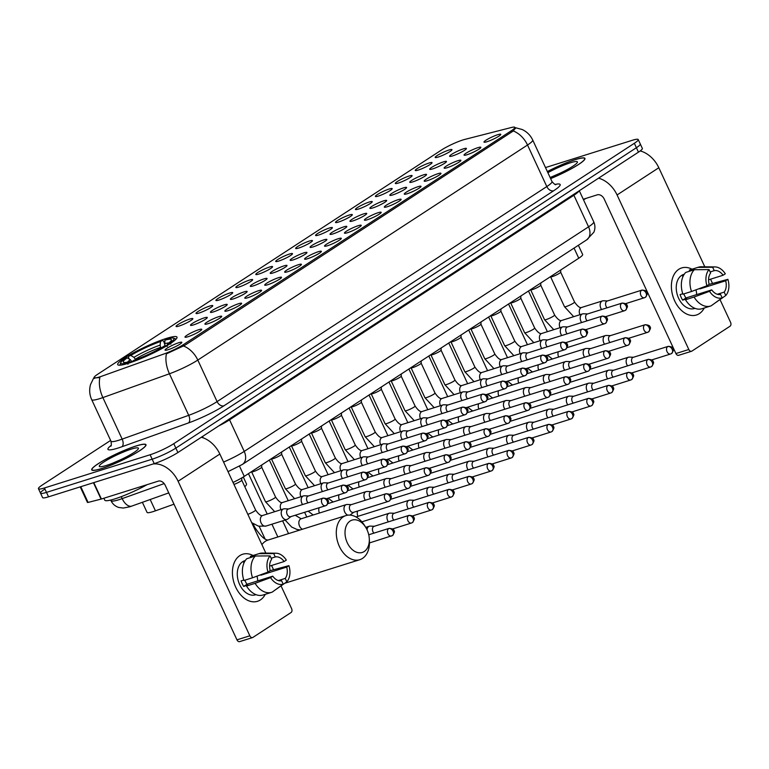 <?xml version="1.0" encoding="UTF-8"?>
<svg xmlns="http://www.w3.org/2000/svg" width="769" height="769" viewBox="0 0 769 769"><rect width="100%" height="100%" fill="white"/><g stroke="black" fill="none" stroke-linecap="round" stroke-linejoin="round"><path stroke-width="1.15" d="M128.288 363.304A32.673 4.489 -24.9 0 0 160.769 349.193A32.673 4.489 -24.9 0 0 176.995 337.11A32.673 4.489 -24.9 0 0 166.421 338.427A32.673 4.489 -24.9 0 0 133.941 352.538A32.673 4.489 -24.9 0 0 117.715 364.621A32.673 4.489 -24.9 0 0 128.288 363.304M198.777 329.699A9.247 1.269 155.1 0 1 201.786 329.43A9.247 1.269 155.1 0 1 196.864 332.91A9.247 1.269 155.1 0 1 187.982 336.735A9.247 1.269 155.1 0 1 185.069 337.197A9.247 1.269 155.1 0 1 189.28 333.861A9.247 1.269 155.1 0 1 198.777 329.699M218.713 316.693A9.247 1.269 155.1 0 1 221.722 316.434A9.247 1.269 155.1 0 1 216.791 319.914A9.247 1.269 155.1 0 1 207.918 323.739A9.247 1.269 155.1 0 1 204.996 324.191A9.247 1.269 155.1 0 1 209.206 320.856A9.247 1.269 155.1 0 1 218.713 316.693M238.65 303.697A9.247 1.269 155.1 0 1 241.649 303.428A9.247 1.269 155.1 0 1 236.727 306.908A9.247 1.269 155.1 0 1 227.855 310.734A9.247 1.269 155.1 0 1 224.933 311.195A9.247 1.269 155.1 0 1 229.143 307.86A9.247 1.269 155.1 0 1 238.65 303.697M258.576 290.692A9.247 1.269 155.1 0 1 261.585 290.432A9.247 1.269 155.1 0 1 256.663 293.912A9.247 1.269 155.1 0 1 247.781 297.738A9.247 1.269 155.1 0 1 244.869 298.189A9.247 1.269 155.1 0 1 249.079 294.854A9.247 1.269 155.1 0 1 258.576 290.692M278.513 277.696A9.247 1.269 155.1 0 1 281.521 277.436A9.247 1.269 155.1 0 1 276.6 280.906A9.247 1.269 155.1 0 1 267.718 284.732A9.247 1.269 155.1 0 1 264.796 285.193A9.247 1.269 155.1 0 1 269.006 281.858A9.247 1.269 155.1 0 1 278.513 277.696M298.449 264.699A9.247 1.269 155.1 0 1 301.448 264.43A9.247 1.269 155.1 0 1 296.526 267.91A9.247 1.269 155.1 0 1 287.654 271.736A9.247 1.269 155.1 0 1 284.732 272.188A9.247 1.269 155.1 0 1 288.942 268.852A9.247 1.269 155.1 0 1 298.449 264.699M318.376 251.694A9.247 1.269 155.1 0 1 321.384 251.434A9.247 1.269 155.1 0 1 316.463 254.904A9.247 1.269 155.1 0 1 307.581 258.73A9.247 1.269 155.1 0 1 304.668 259.191A9.247 1.269 155.1 0 1 308.878 255.856A9.247 1.269 155.1 0 1 318.376 251.694M338.312 238.698A9.247 1.269 155.1 0 1 341.321 238.428A9.247 1.269 155.1 0 1 336.399 241.908A9.247 1.269 155.1 0 1 327.517 245.734A9.247 1.269 155.1 0 1 324.605 246.186A9.247 1.269 155.1 0 1 328.805 242.86A9.247 1.269 155.1 0 1 338.312 238.698M358.248 225.692A9.247 1.269 155.1 0 1 361.247 225.432A9.247 1.269 155.1 0 1 356.326 228.902A9.247 1.269 155.1 0 1 347.453 232.728A9.247 1.269 155.1 0 1 344.531 233.19A9.247 1.269 155.1 0 1 348.742 229.854A9.247 1.269 155.1 0 1 358.248 225.692M378.175 212.696A9.247 1.269 155.1 0 1 381.184 212.427A9.247 1.269 155.1 0 1 376.262 215.906A9.247 1.269 155.1 0 1 367.38 219.732A9.247 1.269 155.1 0 1 364.468 220.184A9.247 1.269 155.1 0 1 368.678 216.858A9.247 1.269 155.1 0 1 378.175 212.696M398.111 199.69A9.247 1.269 155.1 0 1 401.12 199.431A9.247 1.269 155.1 0 1 396.198 202.901A9.247 1.269 155.1 0 1 387.316 206.726A9.247 1.269 155.1 0 1 384.404 207.188A9.247 1.269 155.1 0 1 388.614 203.852A9.247 1.269 155.1 0 1 398.111 199.69M418.048 186.694A9.247 1.269 155.1 0 1 421.056 186.425A9.247 1.269 155.1 0 1 416.125 189.905A9.247 1.269 155.1 0 1 407.253 193.73A9.247 1.269 155.1 0 1 404.331 194.182A9.247 1.269 155.1 0 1 408.541 190.856A9.247 1.269 155.1 0 1 418.048 186.694M437.974 173.688A9.247 1.269 155.1 0 1 440.983 173.429A9.247 1.269 155.1 0 1 436.061 176.908A9.247 1.269 155.1 0 1 427.189 180.734A9.247 1.269 155.1 0 1 424.267 181.186A9.247 1.269 155.1 0 1 428.477 177.85A9.247 1.269 155.1 0 1 437.974 173.688M457.911 160.692A9.247 1.269 155.1 0 1 460.919 160.423A9.247 1.269 155.1 0 1 455.998 163.903A9.247 1.269 155.1 0 1 447.116 167.729A9.247 1.269 155.1 0 1 444.203 168.18A9.247 1.269 155.1 0 1 448.414 164.854A9.247 1.269 155.1 0 1 457.911 160.692M477.847 147.686A9.247 1.269 155.1 0 1 480.856 147.427A9.247 1.269 155.1 0 1 475.924 150.907A9.247 1.269 155.1 0 1 467.052 154.732A9.247 1.269 155.1 0 1 464.13 155.184A9.247 1.269 155.1 0 1 468.34 151.849A9.247 1.269 155.1 0 1 477.847 147.686M497.783 134.69A9.247 1.269 155.1 0 1 500.782 134.421A9.247 1.269 155.1 0 1 495.861 137.901A9.247 1.269 155.1 0 1 486.988 141.727A9.247 1.269 155.1 0 1 484.066 142.188A9.247 1.269 155.1 0 1 488.277 138.853A9.247 1.269 155.1 0 1 497.783 134.69M178.841 342.695A9.247 1.269 155.1 0 1 181.849 342.436A9.247 1.269 155.1 0 1 176.928 345.915A9.247 1.269 155.1 0 1 168.055 349.741A9.247 1.269 155.1 0 1 165.133 350.193A9.247 1.269 155.1 0 1 169.343 346.857A9.247 1.269 155.1 0 1 178.841 342.695M204.275 317.866A9.247 1.269 155.1 0 1 207.284 317.597A9.247 1.269 155.1 0 1 202.362 321.077A9.247 1.269 155.1 0 1 193.48 324.903A9.247 1.269 155.1 0 1 190.568 325.364A9.247 1.269 155.1 0 1 194.778 322.028A9.247 1.269 155.1 0 1 204.275 317.866M224.212 304.86A9.247 1.269 155.1 0 1 227.22 304.601A9.247 1.269 155.1 0 1 222.299 308.081A9.247 1.269 155.1 0 1 213.417 311.906A9.247 1.269 155.1 0 1 210.504 312.358A9.247 1.269 155.1 0 1 214.714 309.023A9.247 1.269 155.1 0 1 224.212 304.86M244.148 291.864A9.247 1.269 155.1 0 1 247.157 291.595A9.247 1.269 155.1 0 1 242.225 295.075A9.247 1.269 155.1 0 1 233.353 298.901A9.247 1.269 155.1 0 1 230.431 299.362A9.247 1.269 155.1 0 1 234.641 296.027A9.247 1.269 155.1 0 1 244.148 291.864M264.075 278.859A9.247 1.269 155.1 0 1 267.083 278.599A9.247 1.269 155.1 0 1 262.162 282.079A9.247 1.269 155.1 0 1 253.289 285.905A9.247 1.269 155.1 0 1 250.367 286.356A9.247 1.269 155.1 0 1 254.577 283.021A9.247 1.269 155.1 0 1 264.075 278.859M284.011 265.863A9.247 1.269 155.1 0 1 287.02 265.593A9.247 1.269 155.1 0 1 282.098 269.073A9.247 1.269 155.1 0 1 273.216 272.899A9.247 1.269 155.1 0 1 270.303 273.36A9.247 1.269 155.1 0 1 274.514 270.025A9.247 1.269 155.1 0 1 284.011 265.863M303.947 252.857A9.247 1.269 155.1 0 1 306.956 252.597A9.247 1.269 155.1 0 1 302.025 256.077A9.247 1.269 155.1 0 1 293.152 259.903A9.247 1.269 155.1 0 1 290.23 260.355A9.247 1.269 155.1 0 1 294.44 257.019A9.247 1.269 155.1 0 1 303.947 252.857M323.884 239.861A9.247 1.269 155.1 0 1 326.883 239.592A9.247 1.269 155.1 0 1 321.961 243.071A9.247 1.269 155.1 0 1 313.089 246.897A9.247 1.269 155.1 0 1 310.167 247.358A9.247 1.269 155.1 0 1 314.377 244.023A9.247 1.269 155.1 0 1 323.884 239.861M343.81 226.855A9.247 1.269 155.1 0 1 346.819 226.595A9.247 1.269 155.1 0 1 341.897 230.075A9.247 1.269 155.1 0 1 333.015 233.901A9.247 1.269 155.1 0 1 330.103 234.353A9.247 1.269 155.1 0 1 334.313 231.017A9.247 1.269 155.1 0 1 343.81 226.855M363.747 213.859A9.247 1.269 155.1 0 1 366.755 213.59A9.247 1.269 155.1 0 1 361.834 217.069A9.247 1.269 155.1 0 1 352.952 220.895A9.247 1.269 155.1 0 1 350.03 221.357A9.247 1.269 155.1 0 1 354.24 218.021A9.247 1.269 155.1 0 1 363.747 213.859M383.683 200.853A9.247 1.269 155.1 0 1 386.682 200.594A9.247 1.269 155.1 0 1 381.76 204.073A9.247 1.269 155.1 0 1 372.888 207.899A9.247 1.269 155.1 0 1 369.966 208.351A9.247 1.269 155.1 0 1 374.176 205.015A9.247 1.269 155.1 0 1 383.683 200.853M403.61 187.857A9.247 1.269 155.1 0 1 406.618 187.588A9.247 1.269 155.1 0 1 401.697 191.068A9.247 1.269 155.1 0 1 392.815 194.893A9.247 1.269 155.1 0 1 389.902 195.355A9.247 1.269 155.1 0 1 394.113 192.019A9.247 1.269 155.1 0 1 403.61 187.857M423.546 174.851A9.247 1.269 155.1 0 1 426.555 174.592A9.247 1.269 155.1 0 1 421.633 178.072A9.247 1.269 155.1 0 1 412.751 181.897A9.247 1.269 155.1 0 1 409.839 182.349A9.247 1.269 155.1 0 1 414.039 179.014A9.247 1.269 155.1 0 1 423.546 174.851M443.482 161.855A9.247 1.269 155.1 0 1 446.481 161.586A9.247 1.269 155.1 0 1 441.56 165.066A9.247 1.269 155.1 0 1 432.687 168.892A9.247 1.269 155.1 0 1 429.765 169.353A9.247 1.269 155.1 0 1 433.976 166.017A9.247 1.269 155.1 0 1 443.482 161.855M463.409 148.85A9.247 1.269 155.1 0 1 466.418 148.59A9.247 1.269 155.1 0 1 461.496 152.07A9.247 1.269 155.1 0 1 452.614 155.896A9.247 1.269 155.1 0 1 449.702 156.347A9.247 1.269 155.1 0 1 453.912 153.012A9.247 1.269 155.1 0 1 463.409 148.85M189.847 319.029A9.247 1.269 155.1 0 1 192.856 318.77A9.247 1.269 155.1 0 1 187.934 322.24A9.247 1.269 155.1 0 1 179.052 326.066A9.247 1.269 155.1 0 1 176.13 326.527A9.247 1.269 155.1 0 1 180.34 323.191A9.247 1.269 155.1 0 1 189.847 319.029M209.783 306.033A9.247 1.269 155.1 0 1 212.782 305.764A9.247 1.269 155.1 0 1 207.861 309.244A9.247 1.269 155.1 0 1 198.988 313.07A9.247 1.269 155.1 0 1 196.066 313.521A9.247 1.269 155.1 0 1 200.276 310.195A9.247 1.269 155.1 0 1 209.783 306.033M229.71 293.027A9.247 1.269 155.1 0 1 232.719 292.768A9.247 1.269 155.1 0 1 227.797 296.248A9.247 1.269 155.1 0 1 218.915 300.073A9.247 1.269 155.1 0 1 216.002 300.525A9.247 1.269 155.1 0 1 220.213 297.19A9.247 1.269 155.1 0 1 229.71 293.027M249.646 280.031A9.247 1.269 155.1 0 1 252.655 279.762A9.247 1.269 155.1 0 1 247.733 283.242A9.247 1.269 155.1 0 1 238.851 287.068A9.247 1.269 155.1 0 1 235.939 287.519A9.247 1.269 155.1 0 1 240.139 284.194A9.247 1.269 155.1 0 1 249.646 280.031M269.583 267.026A9.247 1.269 155.1 0 1 272.582 266.766A9.247 1.269 155.1 0 1 267.66 270.246A9.247 1.269 155.1 0 1 258.788 274.072A9.247 1.269 155.1 0 1 255.866 274.523A9.247 1.269 155.1 0 1 260.076 271.188A9.247 1.269 155.1 0 1 269.583 267.026M289.509 254.03A9.247 1.269 155.1 0 1 292.518 253.76A9.247 1.269 155.1 0 1 287.596 257.24A9.247 1.269 155.1 0 1 278.714 261.066A9.247 1.269 155.1 0 1 275.802 261.527A9.247 1.269 155.1 0 1 280.012 258.192A9.247 1.269 155.1 0 1 289.509 254.03M309.446 241.024A9.247 1.269 155.1 0 1 312.454 240.764A9.247 1.269 155.1 0 1 307.533 244.244A9.247 1.269 155.1 0 1 298.651 248.07A9.247 1.269 155.1 0 1 295.738 248.522A9.247 1.269 155.1 0 1 299.939 245.186A9.247 1.269 155.1 0 1 309.446 241.024M329.382 228.028A9.247 1.269 155.1 0 1 332.391 227.759A9.247 1.269 155.1 0 1 327.459 231.238A9.247 1.269 155.1 0 1 318.587 235.064A9.247 1.269 155.1 0 1 315.665 235.525A9.247 1.269 155.1 0 1 319.875 232.19A9.247 1.269 155.1 0 1 329.382 228.028M349.309 215.022A9.247 1.269 155.1 0 1 352.317 214.762A9.247 1.269 155.1 0 1 347.396 218.242A9.247 1.269 155.1 0 1 338.523 222.068A9.247 1.269 155.1 0 1 335.601 222.52A9.247 1.269 155.1 0 1 339.811 219.184A9.247 1.269 155.1 0 1 349.309 215.022M369.245 202.026A9.247 1.269 155.1 0 1 372.254 201.757A9.247 1.269 155.1 0 1 367.332 205.236A9.247 1.269 155.1 0 1 358.45 209.062A9.247 1.269 155.1 0 1 355.538 209.524A9.247 1.269 155.1 0 1 359.748 206.188A9.247 1.269 155.1 0 1 369.245 202.026M389.181 189.02A9.247 1.269 155.1 0 1 392.19 188.761A9.247 1.269 155.1 0 1 387.259 192.24A9.247 1.269 155.1 0 1 378.386 196.066A9.247 1.269 155.1 0 1 375.464 196.518A9.247 1.269 155.1 0 1 379.675 193.182A9.247 1.269 155.1 0 1 389.181 189.02M409.118 176.024A9.247 1.269 155.1 0 1 412.117 175.755A9.247 1.269 155.1 0 1 407.195 179.235A9.247 1.269 155.1 0 1 398.323 183.06A9.247 1.269 155.1 0 1 395.401 183.522A9.247 1.269 155.1 0 1 399.611 180.186A9.247 1.269 155.1 0 1 409.118 176.024M429.044 163.018A9.247 1.269 155.1 0 1 432.053 162.759A9.247 1.269 155.1 0 1 427.131 166.239A9.247 1.269 155.1 0 1 418.249 170.064A9.247 1.269 155.1 0 1 415.337 170.516A9.247 1.269 155.1 0 1 419.547 167.181A9.247 1.269 155.1 0 1 429.044 163.018M448.981 150.022A9.247 1.269 155.1 0 1 451.989 149.753A9.247 1.269 155.1 0 1 447.068 153.233A9.247 1.269 155.1 0 1 438.186 157.059A9.247 1.269 155.1 0 1 435.264 157.52A9.247 1.269 155.1 0 1 439.474 154.185A9.247 1.269 155.1 0 1 448.981 150.022M173.986 504.195L155.434 510.827A18.494 2.538 155.1 0 1 153.031 511.635A18.494 2.538 155.1 0 1 147.052 512.385L142.39 502.33M101.7 376.233A16.649 2.288 155.1 0 1 99.537 376.964A16.649 2.288 155.1 0 1 94.154 377.637A16.649 2.288 155.1 0 1 97.653 374.272L441.627 149.926A16.649 2.288 155.1 0 1 464.803 139.41L511.308 127.519A16.649 2.288 155.1 0 1 514.826 127.385A16.649 2.288 155.1 0 1 511.318 130.749L183.464 344.579A16.649 2.288 155.1 0 1 164.306 353.836L101.7 376.233M578.375 245.282L582.642 254.491A18.494 2.538 155.1 0 1 578.759 258.23L244.263 476.386A18.494 2.538 155.1 0 1 233.045 482.461M101.412 468.667A29.904 4.114 -24.9 0 0 131.134 455.748A29.904 4.114 -24.9 0 0 145.975 444.693A29.904 4.114 -24.9 0 0 136.305 445.905A29.904 4.114 -24.9 0 0 106.583 458.814A29.904 4.114 -24.9 0 0 91.732 469.869A29.904 4.114 -24.9 0 0 101.412 468.667M550.623 178.61A29.904 4.114 -24.9 0 0 584.949 158.395A29.904 4.114 -24.9 0 0 575.27 159.606A29.904 4.114 -24.9 0 0 547.345 171.564M555.122 184.416A30.827 4.239 155.1 0 1 553.68 190.75A6.162 4.422 -123.1 0 1 546.807 186.559L527.524 145.014A24.666 3.393 155.1 0 0 532.715 140.035C530.437 135.267 526.919 131.759 522.161 129.5L514.961 127.577L515.538 127.865L513.288 130.97A21.58 15.476 56.9 0 1 527.524 145.014L197.806 360.065A24.666 3.393 155.1 0 1 169.43 373.772L102.873 397.583A21.58 11.823 -109.7 0 1 99.874 377.589L93.751 377.887L90.531 384.548C89.098 389.72 89.492 394.757 91.694 399.659L110.976 441.195A24.666 3.393 -24.9 0 0 118.955 440.204A24.666 3.393 -24.9 0 0 122.156 439.118L188.713 415.318A24.666 3.393 -24.9 0 0 217.089 401.61L546.807 186.559A24.666 3.393 -24.9 0 0 551.998 181.571C554.218 184.108 555.535 185.118 555.939 184.589M44.4 489.401A18.494 2.538 -24.9 0 0 40.507 493.14L42.564 497.572A18.494 2.538 -24.9 0 0 48.543 496.822L154.223 463.62A18.494 2.538 -24.9 0 0 177.899 452.537L638.453 152.156L636.396 147.725A18.494 2.538 -24.9 0 0 640.289 143.986A18.494 2.538 -24.9 0 1 636.396 147.725L175.841 448.106L636.396 147.725L634.338 143.294A18.494 2.538 -24.9 0 0 638.232 139.554A18.494 2.538 -24.9 0 0 632.253 140.304L545.49 167.565M154.223 463.62L152.166 459.189A18.494 2.538 -24.9 0 0 175.841 448.106A18.494 2.538 -24.9 0 1 152.166 459.189L46.486 492.391L152.166 459.189L150.109 454.758A18.494 2.538 -24.9 0 0 173.784 443.675L634.338 143.294M40.507 493.14A18.494 2.538 -24.9 0 0 46.486 492.391A18.494 2.538 -24.9 0 1 40.507 493.14L38.45 488.709A18.494 2.538 -24.9 0 0 44.429 487.969L150.109 454.758M513.288 130.97L184.791 345.329L166.412 353.846A21.58 11.823 -109.7 0 0 169.43 373.772L188.713 415.318A6.162 3.384 70.3 0 1 188.492 422.931L121.935 446.741A30.827 4.239 155.1 0 1 111.13 445.424M110.621 440.435L42.343 484.97A18.494 2.538 -24.9 0 0 38.45 488.709M638.453 152.156A18.494 2.538 -24.9 0 0 642.346 148.417L638.232 139.554M136.132 446.02A29.597 4.066 -24.9 0 0 106.708 458.795A29.597 4.066 -24.9 0 0 92.011 469.744A29.597 4.066 -24.9 0 0 101.585 468.542A29.597 4.066 -24.9 0 0 131.009 455.767A29.597 4.066 -24.9 0 0 145.697 444.818A29.597 4.066 -24.9 0 0 136.132 446.02M103.882 498.235L104.786 500.167A30.827 4.239 -24.9 0 0 114.754 498.927A30.827 4.239 -24.9 0 0 147.206 484.624M106.266 465.495A21.58 2.97 -24.9 0 0 126.481 456.834A21.58 2.97 -24.9 0 0 138.41 448.654A21.58 2.97 -24.9 0 0 131.451 449.067A21.58 2.97 -24.9 0 0 108.804 459.045A21.58 2.97 -24.9 0 0 99.653 466.648A21.58 2.97 -24.9 0 0 106.266 465.495M121.252 459.439L112.524 463.246M260.383 599.926A24.666 16.841 -107.4 0 1 235.698 587.151A24.666 16.841 -107.4 0 1 239.813 555.612A24.666 16.841 -107.4 0 1 253.078 555.506A24.666 16.841 -107.4 0 0 242.706 554.238A24.666 16.841 -107.4 0 0 239.813 555.612A24.666 16.841 -107.4 0 0 234.795 585.017A24.666 16.841 -107.4 0 0 257.49 601.291A24.666 16.841 -107.4 0 0 260.383 599.926A24.666 16.841 -107.4 0 0 265.276 594.322A24.666 16.841 -107.4 0 1 260.383 599.926M153.118 463.967A24.666 17.687 56.9 0 1 178.11 481.259L249.848 635.8A3.086 2.105 72.6 0 0 252.568 637.568A3.086 2.105 72.6 0 0 252.934 637.395L291.067 612.518A3.086 2.105 72.6 0 0 291.586 608.577L281.079 585.949M201.334 437.253A24.666 17.687 56.9 0 1 219.847 454.037L265.834 553.094M271.582 565.484L273.504 569.618M240.043 641.442A3.086 2.105 -107.4 0 1 239.678 641.615A3.086 2.105 -107.4 0 1 236.958 639.846L165.229 485.306A6.162 4.422 -123.1 0 0 158.356 481.125L101.412 499.014L88.089 502.426L87.445 502.455L80.207 486.873M271.659 592.313L263.065 595.014A20.35 13.9 -107.4 0 1 246.513 586.036L255.106 583.335A20.35 13.9 -107.4 0 0 271.659 592.313A20.35 13.9 -107.4 0 0 272.149 592.149L283.203 584.161L281.627 580.758A12.333 8.421 -107.4 0 1 272.764 576.173L246.993 584.267A12.333 8.421 72.6 0 1 244.878 580.201A15.409 10.526 -107.4 0 1 244.927 580.316M252.54 577.788L267.977 572.078L270.198 570.636A12.333 8.421 -107.4 0 1 271.668 559.303L270.092 555.9L255.375 556.016L246.782 558.717A20.35 13.9 -107.4 0 0 243.946 580.489L252.54 577.788A20.35 13.9 -107.4 0 1 255.375 556.016M256 594.648L255.452 594.822A17.879 12.217 -107.4 0 1 239.005 583.027A17.879 12.217 -107.4 0 1 242.639 561.706A17.879 12.217 -107.4 0 1 244.734 560.707L245.282 560.534M271.178 558.246L275.264 556.958L273.687 553.555L258.97 553.67L250.377 556.362L250.877 557.429M250.377 556.362A20.35 13.9 -107.4 0 1 250.867 556.198L259.461 553.497A20.35 13.9 -107.4 0 1 262.498 553.055L276.033 553.219A16.034 10.949 -107.4 0 1 286.337 560.101L284.126 561.543L269.602 566.109M258.97 553.67A20.35 13.9 -107.4 0 1 259.461 553.497M260.797 574.731A12.333 8.421 72.6 0 1 260.922 575.183L286.702 567.08L288.913 565.638L270.121 570.685M275.139 589.996L286.808 581.816L285.222 578.413L278.349 580.566M267.977 572.078A16.034 10.949 -107.4 0 1 270.092 555.9M273.687 553.555A16.034 10.949 -107.4 0 1 276.033 553.219M288.913 565.638A16.034 10.949 -107.4 0 1 286.808 581.816M275.264 556.958A12.333 8.421 -107.4 0 1 284.126 561.543M286.702 567.08A12.333 8.421 -107.4 0 1 285.222 578.413M243.802 580.047L241.11 580.893A17.879 12.217 -107.4 0 0 243.677 586.43L247.974 585.084L246.513 586.036M244.927 561.091A17.879 12.217 -107.4 0 0 243.533 562.302L244.398 562.033M283.203 584.161A16.034 10.949 -107.4 0 1 270.553 577.615L272.764 576.173M255.106 583.335L270.553 577.615M256.99 576.144A12.333 8.421 -107.4 0 1 257.653 580.922M243.677 586.43L246.993 584.267M260.922 575.183L262.671 574.039M550.604 178.571A29.597 4.066 -24.9 0 0 584.661 158.52A29.597 4.066 -24.9 0 0 575.097 159.721A29.597 4.066 -24.9 0 0 547.365 171.602M550.095 177.485A21.58 2.97 -24.9 0 0 577.384 162.355A21.58 2.97 -24.9 0 0 570.415 162.768A21.58 2.97 -24.9 0 0 547.874 172.689M560.216 173.14L551.488 176.947M583.498 199.777A30.827 4.239 -24.9 0 0 586.17 198.325M364.237 551.517A16.956 11.583 72.6 0 0 369.303 538.761A16.956 11.583 72.6 0 0 365.698 527.313A16.956 11.583 72.6 0 0 350.097 521.046A16.956 11.583 72.6 0 0 347.271 542.731A16.956 11.583 72.6 0 0 364.237 551.517M369.303 538.761L369.418 541.011A23.118 15.793 -107.4 0 1 362.516 558.4A23.118 15.793 -107.4 0 1 359.805 559.688A23.118 15.793 -107.4 0 1 338.523 544.433A23.118 15.793 -107.4 0 1 343.234 516.855A23.118 15.793 -107.4 0 1 345.944 515.576A23.118 15.793 -107.4 0 1 364.506 525.4L365.698 527.313M129.182 358.998L128.471 357.46L128.817 356.085A29.347 4.037 -24.9 0 1 162.24 340.436L163.48 341.071L164.47 343.195M175.649 339.542A30.577 4.201 -24.9 0 0 175.611 339.1A30.577 4.201 -24.9 0 0 175.092 338.696L173.477 338.12A29.347 4.037 -24.9 0 0 166.537 339.081L164.874 340.167L164.768 346.06M170.862 344.137L169.488 343.301A29.347 4.037 -24.9 0 0 173.477 338.12M167.267 346.483L165.893 345.646A29.347 4.037 -24.9 0 1 132.47 361.305L132.393 361.92M162.24 340.436L160.577 341.523A26.511 3.643 -24.9 0 0 130.807 355.461L128.817 356.085M169.488 343.301L167.498 343.926A26.511 3.643 -24.9 0 0 171.381 340.273A26.511 3.643 -24.9 0 0 164.874 340.167M132.47 361.305L134.133 360.219A26.511 3.643 -24.9 0 0 163.903 346.271L165.893 345.646M130.807 355.461L133.941 357.354L135.728 359.652M160.798 348.097L160.096 345.108L160.577 341.523M167.065 345.617L167.498 343.926M244.792 486.748A33.913 4.662 -24.9 0 0 246.503 483.932L243.292 477.001M132.143 362.016L130.336 359.7L127.212 357.806L125.222 358.431A29.347 4.037 -24.9 0 0 120.762 362.593L120.156 364.198A30.577 4.201 -24.9 0 0 120.137 364.852A30.577 4.201 -24.9 0 0 120.445 365.16M127.962 364.227L128.173 362.651A29.347 4.037 -24.9 0 1 120.762 362.593M127.212 357.806A26.511 3.643 -24.9 0 0 123.751 362.382A26.511 3.643 -24.9 0 0 129.836 361.565L128.173 362.651M129.836 361.565L131.297 362.305M374.388 526.256L370.216 526.111A5.546 3.787 72.6 0 0 369.322 526.236A5.546 3.787 72.6 0 0 368.678 526.544A5.546 3.787 72.6 0 0 367.034 529.764M408.579 515.586A4.008 2.74 72.6 0 0 407.762 520.363A4.008 2.74 72.6 0 0 411.453 523.016L412.444 522.545A4.008 2.874 56.9 0 0 413.04 518.316A4.008 2.874 -123.1 0 0 408.579 515.586A4.008 2.74 72.6 0 1 409.05 515.365L374.08 526.352A4.008 2.74 72.6 0 0 373.609 526.573A4.008 2.74 72.6 0 0 372.946 531.696A4.008 2.74 72.6 0 0 373.926 533.138M394.324 513.25L390.152 513.115A5.546 3.787 72.6 0 0 389.258 513.231A5.546 3.787 72.6 0 0 388.605 513.538A5.546 3.787 72.6 0 0 387.682 520.632A5.546 3.787 72.6 0 0 388.393 521.853M428.516 502.59A4.008 2.74 72.6 0 0 427.699 507.367A4.008 2.74 72.6 0 0 431.38 510.01L432.37 509.549A4.008 2.874 56.9 0 0 432.976 505.31A4.008 2.874 -123.1 0 0 428.516 502.59A4.008 2.74 72.6 0 1 428.987 502.368L394.016 513.356A4.008 2.74 72.6 0 0 393.545 513.577A4.008 2.74 72.6 0 0 392.882 518.7A4.008 2.74 72.6 0 0 393.863 520.142M414.26 500.254L410.079 500.11A5.546 3.787 72.6 0 0 409.195 500.235A5.546 3.787 72.6 0 0 408.541 500.542A5.546 3.787 72.6 0 0 407.618 507.636A5.546 3.787 72.6 0 0 408.329 508.857M448.442 489.584A4.008 2.74 72.6 0 0 447.635 494.361A4.008 2.74 72.6 0 0 451.316 497.014L452.307 496.543A4.008 2.874 56.9 0 0 452.912 492.314A4.008 2.874 -123.1 0 0 448.442 489.584A4.008 2.74 72.6 0 1 448.913 489.363L413.953 500.35A4.008 2.74 72.6 0 0 413.482 500.571A4.008 2.74 72.6 0 0 412.809 505.704A4.008 2.74 72.6 0 0 413.789 507.136M434.187 487.248L430.015 487.113A5.546 3.787 72.6 0 0 429.121 487.229A5.546 3.787 72.6 0 0 428.477 487.536A5.546 3.787 72.6 0 0 427.545 494.63A5.546 3.787 72.6 0 0 428.256 495.851M468.379 476.588A4.008 2.74 72.6 0 0 467.562 481.365A4.008 2.74 72.6 0 0 471.253 484.009L472.243 483.547A4.008 2.874 56.9 0 0 472.839 479.308A4.008 2.874 -123.1 0 0 468.379 476.588A4.008 2.74 72.6 0 1 468.85 476.367L433.879 487.354A4.008 2.74 72.6 0 0 433.408 487.575A4.008 2.74 72.6 0 0 432.745 492.698A4.008 2.74 72.6 0 0 433.726 494.14M454.123 474.252L449.952 474.108A5.546 3.787 72.6 0 0 449.058 474.233A5.546 3.787 72.6 0 0 448.404 474.54A5.546 3.787 72.6 0 0 447.481 481.634A5.546 3.787 72.6 0 0 448.192 482.855M488.315 463.582A4.008 2.74 72.6 0 0 487.498 468.359A4.008 2.74 72.6 0 0 491.189 471.013L492.17 470.541A4.008 2.874 56.9 0 0 492.775 466.312A4.008 2.874 -123.1 0 0 488.315 463.582A4.008 2.74 72.6 0 1 488.786 463.361L453.816 474.348A4.008 2.74 72.6 0 0 453.345 474.569A4.008 2.74 72.6 0 0 452.681 479.702A4.008 2.74 72.6 0 0 453.662 481.134M474.06 461.256L469.878 461.112A5.546 3.787 72.6 0 0 468.994 461.227A5.546 3.787 72.6 0 0 468.34 461.535A5.546 3.787 72.6 0 0 467.417 468.629A5.546 3.787 72.6 0 0 468.129 469.849M508.242 450.586A4.008 2.74 72.6 0 0 507.434 455.363A4.008 2.74 72.6 0 0 511.116 458.007L512.106 457.545A4.008 2.874 56.9 0 0 512.712 453.306A4.008 2.874 -123.1 0 0 508.242 450.586A4.008 2.74 72.6 0 1 508.713 450.365L473.752 461.352A4.008 2.74 72.6 0 0 473.281 461.573A4.008 2.74 72.6 0 0 472.608 466.696A4.008 2.74 72.6 0 0 473.598 468.138M493.996 448.25L489.815 448.106A5.546 3.787 72.6 0 0 488.921 448.231A5.546 3.787 72.6 0 0 488.277 448.538A5.546 3.787 72.6 0 0 487.354 455.633A5.546 3.787 72.6 0 0 488.055 456.853M528.178 437.58A4.008 2.74 72.6 0 0 527.361 442.358A4.008 2.74 72.6 0 0 531.052 445.011L532.042 444.54A4.008 2.874 56.9 0 0 532.638 440.31A4.008 2.874 -123.1 0 0 528.178 437.58A4.008 2.74 72.6 0 1 528.649 437.359L493.679 448.346A4.008 2.74 72.6 0 0 493.208 448.567A4.008 2.74 72.6 0 0 492.545 453.7A4.008 2.74 72.6 0 0 493.525 455.133M513.923 435.254L509.751 435.11A5.546 3.787 72.6 0 0 508.857 435.225A5.546 3.787 72.6 0 0 508.203 435.533A5.546 3.787 72.6 0 0 507.28 442.636A5.546 3.787 72.6 0 0 507.992 443.848M548.114 424.584A4.008 2.74 72.6 0 0 547.297 429.362A4.008 2.74 72.6 0 0 550.989 432.005L551.969 431.544A4.008 2.874 56.9 0 0 552.575 427.304A4.008 2.874 -123.1 0 0 548.114 424.584A4.008 2.74 72.6 0 1 548.585 424.363L513.615 435.35A4.008 2.74 72.6 0 0 513.144 435.571A4.008 2.74 72.6 0 0 512.481 440.695A4.008 2.74 72.6 0 0 513.461 442.137M533.859 422.248L529.687 422.104A5.546 3.787 72.6 0 0 528.793 422.229A5.546 3.787 72.6 0 0 528.14 422.537A5.546 3.787 72.6 0 0 527.217 429.631A5.546 3.787 72.6 0 0 527.928 430.851M568.041 411.578A4.008 2.74 72.6 0 0 567.234 416.365A4.008 2.74 72.6 0 0 570.915 419.009L571.905 418.538A4.008 2.874 56.9 0 0 572.511 414.308A4.008 2.874 -123.1 0 0 568.041 411.578A4.008 2.74 72.6 0 1 568.512 411.357L533.551 422.344A4.008 2.74 72.6 0 0 533.08 422.566A4.008 2.74 72.6 0 0 532.408 427.699A4.008 2.74 72.6 0 0 533.398 429.131M553.795 409.252L549.614 409.108A5.546 3.787 72.6 0 0 548.72 409.223A5.546 3.787 72.6 0 0 548.076 409.531A5.546 3.787 72.6 0 0 547.153 416.635A5.546 3.787 72.6 0 0 547.855 417.846M587.977 398.582A4.008 2.74 72.6 0 0 587.16 403.36A4.008 2.74 72.6 0 0 590.852 406.003L591.842 405.542A4.008 2.874 56.9 0 0 592.447 401.303A4.008 2.874 -123.1 0 0 587.977 398.582A4.008 2.74 72.6 0 1 588.448 398.361L553.478 409.348A4.008 2.74 72.6 0 0 553.017 409.569A4.008 2.74 72.6 0 0 552.344 414.693A4.008 2.74 72.6 0 0 553.324 416.135M573.722 396.246L569.55 396.102A5.546 3.787 72.6 0 0 568.656 396.227A5.546 3.787 72.6 0 0 568.003 396.535A5.546 3.787 72.6 0 0 567.08 403.629A5.546 3.787 72.6 0 0 567.791 404.85M607.914 385.577A4.008 2.74 72.6 0 0 607.097 390.364A4.008 2.74 72.6 0 0 610.788 393.007L611.768 392.536A4.008 2.874 56.9 0 0 612.374 388.307A4.008 2.874 -123.1 0 0 607.914 385.577A4.008 2.74 72.6 0 1 608.385 385.356L573.414 396.343A4.008 2.74 72.6 0 0 572.943 396.564A4.008 2.74 72.6 0 0 572.28 401.697A4.008 2.74 72.6 0 0 573.261 403.129M593.658 383.25L589.487 383.106A5.546 3.787 72.6 0 0 588.593 383.222A5.546 3.787 72.6 0 0 587.939 383.529A5.546 3.787 72.6 0 0 587.016 390.633A5.546 3.787 72.6 0 0 587.727 391.844M627.85 372.581A4.008 2.74 72.6 0 0 627.033 377.358A4.008 2.74 72.6 0 0 630.715 380.001L631.705 379.54A4.008 2.874 56.9 0 0 632.31 375.301A4.008 2.874 -123.1 0 0 627.85 372.581A4.008 2.74 72.6 0 1 628.311 372.359L593.351 383.347A4.008 2.74 72.6 0 0 592.88 383.568A4.008 2.74 72.6 0 0 592.207 388.691A4.008 2.74 72.6 0 0 593.197 390.133M613.595 370.245L609.413 370.1A5.546 3.787 72.6 0 0 608.529 370.225A5.546 3.787 72.6 0 0 607.875 370.533A5.546 3.787 72.6 0 0 606.952 377.627A5.546 3.787 72.6 0 0 607.664 378.848M647.777 359.575A4.008 2.74 72.6 0 0 646.96 364.362A4.008 2.74 72.6 0 0 650.651 367.005L651.641 366.534A4.008 2.874 56.9 0 0 652.247 362.305A4.008 2.874 -123.1 0 0 647.777 359.575A4.008 2.74 72.6 0 1 648.248 359.354L613.278 370.341A4.008 2.74 72.6 0 0 612.816 370.562A4.008 2.74 72.6 0 0 612.143 375.695A4.008 2.74 72.6 0 0 613.124 377.127M633.521 357.249L629.35 357.104A5.546 3.787 72.6 0 0 628.456 357.22A5.546 3.787 72.6 0 0 627.812 357.527A5.546 3.787 72.6 0 0 626.879 364.631A5.546 3.787 72.6 0 0 627.591 365.842M667.713 346.579A4.008 2.74 72.6 0 0 666.896 351.356A4.008 2.74 72.6 0 0 670.587 354L671.577 353.538A4.008 2.874 56.9 0 0 672.173 349.299A4.008 2.874 -123.1 0 0 667.713 346.579A4.008 2.74 72.6 0 1 668.184 346.358L633.214 357.345A4.008 2.74 72.6 0 0 632.743 357.566A4.008 2.74 72.6 0 0 632.08 362.689A4.008 2.74 72.6 0 0 633.06 364.131M351.366 504.618L347.184 504.474A5.546 3.787 72.6 0 0 346.3 504.589A5.546 3.787 72.6 0 0 345.646 504.906A5.546 3.787 72.6 0 0 344.723 512A5.546 3.787 72.6 0 0 347.896 515.153M349.876 515.086A5.546 3.787 72.6 0 0 350.27 514.874A5.546 3.787 72.6 0 0 350.424 514.769L353.769 512.26M386.019 493.727L351.058 504.714A4.008 2.74 72.6 0 0 350.587 504.935A4.008 2.74 72.6 0 0 349.914 510.058A4.008 2.74 72.6 0 0 353.452 512.356L388.422 501.369A4.008 2.74 72.6 0 0 388.893 501.148A4.008 2.874 56.9 0 0 389.412 500.907A4.008 2.874 56.9 0 0 390.018 496.678A4.008 2.874 -123.1 0 0 385.548 493.948A4.008 2.74 72.6 0 0 384.74 498.725A4.008 2.74 72.6 0 0 388.422 501.369L389.412 500.907C391.277 498.235 391.806 496.668 390.998 496.216C390.96 494.784 389.297 493.948 386.019 493.727A4.008 2.74 72.6 0 0 385.548 493.948M371.292 491.612L367.121 491.478A5.546 3.787 72.6 0 0 366.227 491.593A5.546 3.787 72.6 0 0 365.583 491.9A5.546 3.787 72.6 0 0 364.65 498.994A5.546 3.787 72.6 0 0 365.362 500.215M405.484 480.952A4.008 2.74 72.6 0 0 404.667 485.729A4.008 2.74 72.6 0 0 408.358 488.373L409.348 487.902A4.008 2.874 56.9 0 0 409.944 483.672A4.008 2.874 -123.1 0 0 405.484 480.952A4.008 2.74 72.6 0 1 405.955 480.731L370.985 491.718A4.008 2.74 72.6 0 0 370.514 491.939A4.008 2.74 72.6 0 0 369.851 497.062A4.008 2.74 72.6 0 0 370.831 498.504M391.229 478.616L387.057 478.472A5.546 3.787 72.6 0 0 386.163 478.597A5.546 3.787 72.6 0 0 385.509 478.904A5.546 3.787 72.6 0 0 384.587 485.998A5.546 3.787 72.6 0 0 385.298 487.219M425.42 467.946A4.008 2.74 72.6 0 0 424.603 472.724A4.008 2.74 72.6 0 0 428.295 475.377L429.275 474.906A4.008 2.874 56.9 0 0 429.881 470.676A4.008 2.874 -123.1 0 0 425.42 467.946A4.008 2.74 72.6 0 1 425.891 467.725L390.921 478.712A4.008 2.74 72.6 0 0 390.45 478.933A4.008 2.74 72.6 0 0 389.787 484.057A4.008 2.74 72.6 0 0 390.767 485.499M411.165 465.61L406.984 465.476A5.546 3.787 72.6 0 0 406.099 465.591A5.546 3.787 72.6 0 0 405.446 465.899A5.546 3.787 72.6 0 0 404.523 472.993A5.546 3.787 72.6 0 0 405.234 474.213M445.347 454.95A4.008 2.74 72.6 0 0 444.54 459.727A4.008 2.74 72.6 0 0 448.221 462.371L449.211 461.909A4.008 2.874 56.9 0 0 449.817 457.67A4.008 2.874 -123.1 0 0 445.347 454.95A4.008 2.74 72.6 0 1 445.818 454.729L410.857 465.716A4.008 2.74 72.6 0 0 410.386 465.937A4.008 2.74 72.6 0 0 409.714 471.061A4.008 2.74 72.6 0 0 410.704 472.502M431.101 452.614L426.92 452.47A5.546 3.787 72.6 0 0 426.026 452.595A5.546 3.787 72.6 0 0 425.382 452.903A5.546 3.787 72.6 0 0 424.459 459.997A5.546 3.787 72.6 0 0 425.161 461.217M465.283 441.944A4.008 2.74 72.6 0 0 464.466 446.722A4.008 2.74 72.6 0 0 468.158 449.375L469.148 448.904A4.008 2.874 56.9 0 0 469.744 444.674A4.008 2.874 -123.1 0 0 465.283 441.944A4.008 2.74 72.6 0 1 465.754 441.723L430.784 452.71A4.008 2.74 72.6 0 0 430.313 452.931A4.008 2.74 72.6 0 0 429.65 458.064A4.008 2.74 72.6 0 0 430.63 459.497M451.028 439.608L446.856 439.474A5.546 3.787 72.6 0 0 445.962 439.589A5.546 3.787 72.6 0 0 445.309 439.897A5.546 3.787 72.6 0 0 444.386 446.991A5.546 3.787 72.6 0 0 445.097 448.212M485.22 428.948A4.008 2.74 72.6 0 0 484.403 433.726A4.008 2.74 72.6 0 0 488.094 436.369L489.074 435.908A4.008 2.874 56.9 0 0 489.68 431.669A4.008 2.874 -123.1 0 0 485.22 428.948A4.008 2.74 72.6 0 1 485.691 428.727L450.721 439.714A4.008 2.74 72.6 0 0 450.25 439.935A4.008 2.74 72.6 0 0 449.586 445.059A4.008 2.74 72.6 0 0 450.567 446.501M470.964 426.612L466.783 426.468A5.546 3.787 72.6 0 0 465.899 426.593A5.546 3.787 72.6 0 0 465.245 426.901A5.546 3.787 72.6 0 0 464.322 433.995A5.546 3.787 72.6 0 0 465.034 435.216M505.146 415.942A4.008 2.74 72.6 0 0 504.339 420.72A4.008 2.74 72.6 0 0 508.021 423.373L509.011 422.902A4.008 2.874 56.9 0 0 509.616 418.672A4.008 2.874 -123.1 0 0 505.146 415.942A4.008 2.74 72.6 0 1 505.618 415.721L470.657 426.708A4.008 2.74 72.6 0 0 470.186 426.93A4.008 2.74 72.6 0 0 469.513 432.063A4.008 2.74 72.6 0 0 470.503 433.495M490.901 413.616L486.719 413.472A5.546 3.787 72.6 0 0 485.825 413.587A5.546 3.787 72.6 0 0 485.181 413.895A5.546 3.787 72.6 0 0 484.259 420.989A5.546 3.787 72.6 0 0 484.96 422.21M525.083 402.946A4.008 2.74 72.6 0 0 524.266 407.724A4.008 2.74 72.6 0 0 527.957 410.367L528.947 409.906A4.008 2.874 56.9 0 0 529.543 405.667A4.008 2.874 -123.1 0 0 525.083 402.946A4.008 2.74 72.6 0 1 525.554 402.725L490.584 413.712A4.008 2.74 72.6 0 0 490.113 413.933A4.008 2.74 72.6 0 0 489.449 419.057A4.008 2.74 72.6 0 0 490.43 420.499M510.827 400.611L506.656 400.466A5.546 3.787 72.6 0 0 505.762 400.591A5.546 3.787 72.6 0 0 505.108 400.899A5.546 3.787 72.6 0 0 504.185 407.993A5.546 3.787 72.6 0 0 504.897 409.214M545.019 389.941A4.008 2.74 72.6 0 0 544.202 394.718A4.008 2.74 72.6 0 0 547.893 397.371L548.874 396.9A4.008 2.874 56.9 0 0 549.479 392.671A4.008 2.874 -123.1 0 0 545.019 389.941A4.008 2.74 72.6 0 1 545.49 389.72L510.52 400.707A4.008 2.74 72.6 0 0 510.049 400.928A4.008 2.74 72.6 0 0 509.386 406.061A4.008 2.74 72.6 0 0 510.366 407.493M530.764 387.614L526.592 387.47A5.546 3.787 72.6 0 0 525.698 387.586A5.546 3.787 72.6 0 0 525.044 387.893A5.546 3.787 72.6 0 0 524.122 394.997A5.546 3.787 72.6 0 0 524.833 396.208M564.955 376.945A4.008 2.74 72.6 0 0 564.138 381.722A4.008 2.74 72.6 0 0 567.82 384.365L568.81 383.904A4.008 2.874 56.9 0 0 569.416 379.665A4.008 2.874 -123.1 0 0 564.955 376.945A4.008 2.74 72.6 0 1 565.417 376.723L530.456 387.711A4.008 2.74 72.6 0 0 529.985 387.932A4.008 2.74 72.6 0 0 529.312 393.055A4.008 2.74 72.6 0 0 530.302 394.497M550.7 374.609L546.519 374.465A5.546 3.787 72.6 0 0 545.634 374.59A5.546 3.787 72.6 0 0 544.981 374.897A5.546 3.787 72.6 0 0 544.058 381.991A5.546 3.787 72.6 0 0 544.769 383.212M584.882 363.939A4.008 2.74 72.6 0 0 584.065 368.726A4.008 2.74 72.6 0 0 587.756 371.369L588.746 370.898A4.008 2.874 56.9 0 0 589.352 366.669A4.008 2.874 -123.1 0 0 584.882 363.939A4.008 2.74 72.6 0 1 585.353 363.718L550.383 374.705A4.008 2.74 72.6 0 0 549.922 374.926A4.008 2.74 72.6 0 0 549.249 380.059A4.008 2.74 72.6 0 0 550.229 381.491M570.627 361.613L566.455 361.468A5.546 3.787 72.6 0 0 565.561 361.584A5.546 3.787 72.6 0 0 564.907 361.891A5.546 3.787 72.6 0 0 563.985 368.995A5.546 3.787 72.6 0 0 564.696 370.206M604.819 350.943A4.008 2.74 72.6 0 0 604.001 355.72A4.008 2.74 72.6 0 0 607.693 358.364L608.683 357.902A4.008 2.874 56.9 0 0 609.279 353.663A4.008 2.874 -123.1 0 0 604.819 350.943A4.008 2.74 72.6 0 1 605.29 350.722L570.319 361.709A4.008 2.74 72.6 0 0 569.848 361.93A4.008 2.74 72.6 0 0 569.185 367.053A4.008 2.74 72.6 0 0 570.165 368.495M590.563 348.607L586.391 348.463A5.546 3.787 72.6 0 0 585.497 348.588A5.546 3.787 72.6 0 0 584.844 348.895A5.546 3.787 72.6 0 0 583.921 355.989A5.546 3.787 72.6 0 0 584.632 357.21M624.755 337.937A4.008 2.74 72.6 0 0 623.938 342.724A4.008 2.74 72.6 0 0 627.619 345.368L628.609 344.897A4.008 2.874 56.9 0 0 629.215 340.667A4.008 2.874 -123.1 0 0 624.755 337.937A4.008 2.74 72.6 0 1 625.226 337.716L590.256 348.703A4.008 2.74 72.6 0 0 589.785 348.924A4.008 2.74 72.6 0 0 589.121 354.057A4.008 2.74 72.6 0 0 590.102 355.489M610.499 335.611L606.318 335.467A5.546 3.787 72.6 0 0 605.434 335.582A5.546 3.787 72.6 0 0 604.78 335.89A5.546 3.787 72.6 0 0 603.857 342.993A5.546 3.787 72.6 0 0 604.569 344.204M644.682 324.941A4.008 2.74 72.6 0 0 643.874 329.718A4.008 2.74 72.6 0 0 647.556 332.362L648.546 331.9A4.008 2.874 56.9 0 0 649.151 327.661A4.008 2.874 -123.1 0 0 644.682 324.941A4.008 2.74 72.6 0 1 645.153 324.72L610.192 335.707A4.008 2.74 72.6 0 0 609.721 335.928A4.008 2.74 72.6 0 0 609.048 341.052A4.008 2.74 72.6 0 0 610.028 342.493M288.596 508.943L284.424 508.799A5.546 3.787 72.6 0 0 283.53 508.915A5.546 3.787 72.6 0 0 282.877 509.222A5.546 3.787 72.6 0 0 281.954 516.326A5.546 3.787 72.6 0 0 286.856 519.508A5.546 3.787 72.6 0 0 287.51 519.2A5.546 3.787 72.6 0 0 287.654 519.094L290.999 516.585M323.124 498.091L288.288 509.04A4.008 2.74 72.6 0 0 287.817 509.261A4.008 2.74 72.6 0 0 287.154 514.384A4.008 2.74 72.6 0 0 290.692 516.681L325.527 505.733A4.008 2.74 72.6 0 0 325.998 505.512A4.008 2.874 56.9 0 0 326.517 505.271A4.008 2.874 56.9 0 0 327.123 501.032A4.008 2.874 -123.1 0 0 322.653 498.312A4.008 2.74 72.6 0 0 321.846 503.089A4.008 2.74 72.6 0 0 325.527 505.733L326.517 505.271C328.382 502.599 328.911 501.032 328.103 500.581C328.065 499.148 326.402 498.312 323.124 498.091A4.008 2.74 72.6 0 0 322.653 498.312M251.703 522.66L258.538 526.179L265.978 526.063A5.546 3.787 72.6 0 1 260.941 522.564A5.546 3.787 72.6 0 1 261.806 515.932A5.546 3.787 72.6 0 1 261.998 515.788A5.546 3.787 72.6 0 1 262.652 515.48C261.018 516.182 258.672 514.374 255.616 510.058L241.745 480.164A5.546 0.759 155.1 0 1 241.745 480.202A5.546 0.759 155.1 0 1 239.092 482.134A5.546 0.759 155.1 0 1 233.959 484.432M699.348 313.627A24.666 16.841 -107.4 0 1 674.673 300.852A24.666 16.841 -107.4 0 1 678.777 269.313A24.666 16.841 -107.4 0 1 692.042 269.208A24.666 16.841 -107.4 0 0 681.67 267.939A24.666 16.841 -107.4 0 0 678.777 269.313A24.666 16.841 -107.4 0 0 673.759 298.718A24.666 16.841 -107.4 0 0 696.454 314.992A24.666 16.841 -107.4 0 0 699.348 313.627A24.666 16.841 -107.4 0 0 704.241 308.023A24.666 16.841 -107.4 0 1 699.348 313.627M598.561 178.177A24.666 17.687 56.9 0 1 617.074 194.961L688.813 349.501A3.086 2.105 72.6 0 0 691.533 351.27A3.086 2.105 72.6 0 0 691.898 351.097L730.041 326.219A3.086 2.105 72.6 0 0 730.55 322.278L720.044 299.66M640.212 150.935A24.666 17.687 56.9 0 1 658.812 167.738L704.798 266.795M710.546 279.185L712.469 283.319M679.008 355.143A3.086 2.105 -107.4 0 1 678.652 355.316A3.086 2.105 -107.4 0 1 675.922 353.548L604.194 199.008A6.162 4.422 -123.1 0 0 597.321 194.826L583.248 199.248M710.623 306.014L702.03 308.715A20.35 13.9 -107.4 0 1 685.487 299.737L694.071 297.036A20.35 13.9 -107.4 0 0 710.623 306.014A20.35 13.9 -107.4 0 0 711.114 305.851L722.178 297.863L720.591 294.46A12.333 8.421 -107.4 0 1 711.729 289.875L685.958 297.968A12.333 8.421 72.6 0 1 683.843 293.902A15.409 10.526 -107.4 0 1 683.891 294.027M691.504 291.489L706.942 285.78L709.162 284.338A12.333 8.421 -107.4 0 1 710.633 273.005L709.056 269.602L694.34 269.717L685.746 272.418A20.35 13.9 -107.4 0 0 682.91 294.191L691.504 291.489A20.35 13.9 -107.4 0 1 694.34 269.717M694.965 308.35L694.417 308.523A17.879 12.217 -107.4 0 1 677.97 296.728A17.879 12.217 -107.4 0 1 681.603 275.408A17.879 12.217 -107.4 0 1 683.699 274.408L684.247 274.235M710.143 271.947L714.228 270.659L712.652 267.256L697.935 267.372L689.341 270.063L689.841 271.13M689.341 270.063A20.35 13.9 -107.4 0 1 689.831 269.9L698.425 267.199A20.35 13.9 -107.4 0 1 701.463 266.756L715.007 266.92A16.034 10.949 -107.4 0 1 725.311 273.802L723.091 275.244L708.566 279.81M697.935 267.372A20.35 13.9 -107.4 0 1 698.425 267.199M699.761 288.433A12.333 8.421 72.6 0 1 699.896 288.884L725.667 280.781L727.878 279.339L709.085 284.386M714.103 303.697L725.773 295.517L724.187 292.114L717.314 294.277M706.942 285.78A16.034 10.949 -107.4 0 1 709.056 269.602M712.652 267.256A16.034 10.949 -107.4 0 1 715.007 266.92M727.878 279.339A16.034 10.949 -107.4 0 1 725.773 295.517M714.228 270.659A12.333 8.421 -107.4 0 1 723.091 275.244M725.667 280.781A12.333 8.421 -107.4 0 1 724.187 292.114M682.766 293.748L680.075 294.594A17.879 12.217 -107.4 0 0 682.641 300.131L686.938 298.785L685.487 299.737M683.891 274.793A17.879 12.217 -107.4 0 0 682.497 276.013L683.362 275.735M722.178 297.863A16.034 10.949 -107.4 0 1 709.518 291.316L711.729 289.875M694.071 297.036L709.518 291.316M695.955 289.846A12.333 8.421 -107.4 0 1 696.618 294.623M682.641 300.131L685.958 297.968M699.896 288.884L701.645 287.741M261.662 467.139A5.546 0.759 155.1 0 1 261.671 467.196A5.546 0.759 155.1 0 1 258.749 469.282A5.546 0.759 155.1 0 1 253.395 471.589A5.546 0.759 155.1 0 1 251.636 471.858A5.546 0.759 155.1 0 1 251.598 471.82L265.488 501.724A5.546 0.759 155.1 0 0 267.276 501.503A5.546 0.759 155.1 0 0 274.168 498.312A5.546 0.759 155.1 0 0 275.552 497.053L261.671 467.168M308.532 495.938L304.351 495.794A5.546 3.787 72.6 0 0 303.467 495.918A5.546 3.787 72.6 0 0 302.813 496.226A5.546 3.787 72.6 0 0 301.89 503.32A5.546 3.787 72.6 0 0 302.602 504.541M342.589 485.316A4.008 2.74 72.6 0 0 341.772 490.093A4.008 2.74 72.6 0 0 345.464 492.737L346.454 492.266A4.008 2.874 56.9 0 0 347.05 488.036A4.008 2.874 -123.1 0 0 342.589 485.316A4.008 2.74 72.6 0 1 343.061 485.085L308.225 496.034A4.008 2.74 72.6 0 0 307.754 496.255A4.008 2.74 72.6 0 0 307.081 501.388A4.008 2.74 72.6 0 0 308.071 502.82M300.881 496.726A5.546 3.787 72.6 0 1 301.669 489.93A5.546 3.787 72.6 0 1 301.871 489.786A5.546 3.787 72.6 0 1 302.515 489.478C300.881 490.18 298.535 488.373 295.479 484.057L281.608 454.162A5.546 0.759 155.1 0 1 281.608 454.2A5.546 0.759 155.1 0 1 278.686 456.277A5.546 0.759 155.1 0 1 273.331 458.593A5.546 0.759 155.1 0 1 271.563 458.853A5.546 0.759 155.1 0 1 271.534 458.814M328.469 482.942L324.287 482.797A5.546 3.787 72.6 0 0 323.393 482.913A5.546 3.787 72.6 0 0 322.749 483.22A5.546 3.787 72.6 0 0 321.827 490.324A5.546 3.787 72.6 0 0 322.528 491.535M362.526 472.31A4.008 2.74 72.6 0 0 361.709 477.088A4.008 2.74 72.6 0 0 365.4 479.731L366.38 479.27A4.008 2.874 56.9 0 0 366.986 475.031A4.008 2.874 -123.1 0 0 362.526 472.31A4.008 2.74 72.6 0 1 362.997 472.089L328.152 483.038A4.008 2.74 72.6 0 0 327.681 483.259A4.008 2.74 72.6 0 0 327.017 488.382A4.008 2.74 72.6 0 0 327.998 489.824M320.808 483.73A5.546 3.787 72.6 0 1 321.605 476.924A5.546 3.787 72.6 0 1 321.798 476.78A5.546 3.787 72.6 0 1 322.451 476.472C320.817 477.184 318.472 475.377 315.415 471.051L301.544 441.166A5.546 0.759 155.1 0 1 301.544 441.195A5.546 0.759 155.1 0 1 298.622 443.28A5.546 0.759 155.1 0 1 293.258 445.587A5.546 0.759 155.1 0 1 291.499 445.857A5.546 0.759 155.1 0 1 291.47 445.818M348.395 469.936L344.224 469.792A5.546 3.787 72.6 0 0 343.33 469.917A5.546 3.787 72.6 0 0 342.676 470.224A5.546 3.787 72.6 0 0 341.753 477.318A5.546 3.787 72.6 0 0 342.465 478.539M382.453 459.314A4.008 2.74 72.6 0 0 381.645 464.092A4.008 2.74 72.6 0 0 385.327 466.735L386.317 466.264A4.008 2.874 56.9 0 0 386.922 462.034A4.008 2.874 -123.1 0 0 382.453 459.314A4.008 2.74 72.6 0 1 382.924 459.093L348.088 470.032A4.008 2.74 72.6 0 0 347.617 470.253A4.008 2.74 72.6 0 0 346.954 475.386A4.008 2.74 72.6 0 0 347.934 476.818M321.461 428.141A5.546 0.759 155.1 0 1 321.471 428.198A5.546 0.759 155.1 0 1 318.549 430.275A5.546 0.759 155.1 0 1 313.194 432.591A5.546 0.759 155.1 0 1 311.435 432.86A5.546 0.759 155.1 0 1 311.397 432.812M368.332 456.94L364.15 456.796A5.546 3.787 72.6 0 0 363.266 456.911A5.546 3.787 72.6 0 0 362.612 457.219A5.546 3.787 72.6 0 0 361.69 464.322A5.546 3.787 72.6 0 0 362.401 465.543M402.389 446.308A4.008 2.74 72.6 0 0 401.572 451.086A4.008 2.74 72.6 0 0 405.263 453.729L406.253 453.268A4.008 2.874 56.9 0 0 406.849 449.029A4.008 2.874 -123.1 0 0 402.389 446.308A4.008 2.74 72.6 0 1 402.86 446.087L368.024 457.036A4.008 2.74 72.6 0 0 367.553 457.257A4.008 2.74 72.6 0 0 366.88 462.38A4.008 2.74 72.6 0 0 367.87 463.822M333.131 419.586A5.546 0.759 155.1 0 1 331.362 419.855A5.546 0.759 155.1 0 1 331.333 419.816L345.214 449.721A5.546 0.759 155.1 0 0 347.011 449.5A5.546 0.759 155.1 0 0 353.903 446.308A5.546 0.759 155.1 0 0 355.278 445.049L341.407 415.164A5.546 0.759 155.1 0 1 341.407 415.193A5.546 0.759 155.1 0 1 338.485 417.279A5.546 0.759 155.1 0 1 333.131 419.586M388.268 443.934L384.087 443.79A5.546 3.787 72.6 0 0 383.193 443.915A5.546 3.787 72.6 0 0 382.549 444.222A5.546 3.787 72.6 0 0 381.626 451.316A5.546 3.787 72.6 0 0 382.328 452.537M422.325 433.312A4.008 2.74 72.6 0 0 421.508 438.09A4.008 2.74 72.6 0 0 425.199 440.733L426.18 440.262A4.008 2.874 56.9 0 0 426.785 436.033A4.008 2.874 -123.1 0 0 422.325 433.312A4.008 2.74 72.6 0 1 422.796 433.091L387.951 444.03A4.008 2.74 72.6 0 0 387.48 444.261A4.008 2.74 72.6 0 0 386.817 449.384A4.008 2.74 72.6 0 0 387.797 450.817M361.334 402.139A5.546 0.759 155.1 0 1 361.343 402.197A5.546 0.759 155.1 0 1 358.421 404.273A5.546 0.759 155.1 0 1 353.058 406.59A5.546 0.759 155.1 0 1 351.298 406.859A5.546 0.759 155.1 0 1 351.27 406.811M408.195 430.938L404.023 430.794A5.546 3.787 72.6 0 0 403.129 430.909A5.546 3.787 72.6 0 0 402.475 431.217A5.546 3.787 72.6 0 0 401.553 438.32A5.546 3.787 72.6 0 0 402.264 439.541M442.252 420.307A4.008 2.74 72.6 0 0 441.444 425.084A4.008 2.74 72.6 0 0 445.126 427.737L446.116 427.266A4.008 2.874 56.9 0 0 446.722 423.037A4.008 2.874 -123.1 0 0 442.252 420.307A4.008 2.74 72.6 0 1 442.723 420.085L407.887 431.034A4.008 2.74 72.6 0 0 407.416 431.255A4.008 2.74 72.6 0 0 406.753 436.379A4.008 2.74 72.6 0 0 407.733 437.821M372.994 393.584A5.546 0.759 155.1 0 1 371.235 393.853A5.546 0.759 155.1 0 1 371.196 393.815L385.086 423.719A5.546 0.759 155.1 0 0 386.874 423.498A5.546 0.759 155.1 0 0 393.766 420.307A5.546 0.759 155.1 0 0 395.151 419.047L381.28 389.162A5.546 0.759 155.1 0 1 381.27 389.191A5.546 0.759 155.1 0 1 378.348 391.277A5.546 0.759 155.1 0 1 372.994 393.584M428.131 417.932L423.959 417.788A5.546 3.787 72.6 0 0 423.065 417.913A5.546 3.787 72.6 0 0 422.412 418.221A5.546 3.787 72.6 0 0 421.489 425.315A5.546 3.787 72.6 0 0 422.2 426.535M462.188 407.31A4.008 2.74 72.6 0 0 461.371 412.088A4.008 2.74 72.6 0 0 465.062 414.731L466.052 414.27A4.008 2.874 56.9 0 0 466.648 410.031A4.008 2.874 -123.1 0 0 462.188 407.31A4.008 2.74 72.6 0 1 462.659 407.089L427.824 418.028A4.008 2.74 72.6 0 0 427.353 418.259A4.008 2.74 72.6 0 0 426.68 423.383A4.008 2.74 72.6 0 0 427.67 424.815M401.197 376.137A5.546 0.759 155.1 0 1 401.207 376.195A5.546 0.759 155.1 0 1 398.284 378.271A5.546 0.759 155.1 0 1 392.93 380.588A5.546 0.759 155.1 0 1 391.171 380.857A5.546 0.759 155.1 0 1 391.133 380.809M448.067 404.936L443.886 404.792A5.546 3.787 72.6 0 0 443.002 404.907A5.546 3.787 72.6 0 0 442.348 405.215A5.546 3.787 72.6 0 0 441.425 412.319A5.546 3.787 72.6 0 0 442.137 413.539M482.125 394.305A4.008 2.74 72.6 0 0 481.307 399.082A4.008 2.74 72.6 0 0 484.999 401.735L485.979 401.264A4.008 2.874 56.9 0 0 486.585 397.035A4.008 2.874 -123.1 0 0 482.125 394.305A4.008 2.74 72.6 0 1 482.596 394.084L447.75 405.032A4.008 2.74 72.6 0 0 447.289 405.253A4.008 2.74 72.6 0 0 446.616 410.377A4.008 2.74 72.6 0 0 447.596 411.819M412.857 367.582A5.546 0.759 155.1 0 1 411.098 367.851A5.546 0.759 155.1 0 1 411.069 367.813L424.949 397.717A5.546 0.759 155.1 0 0 426.747 397.496A5.546 0.759 155.1 0 0 433.639 394.305A5.546 0.759 155.1 0 0 435.014 393.046L421.143 363.16A5.546 0.759 155.1 0 1 421.143 363.189A5.546 0.759 155.1 0 1 418.221 365.275A5.546 0.759 155.1 0 1 412.857 367.582M467.994 391.93L463.822 391.786A5.546 3.787 72.6 0 0 462.928 391.911A5.546 3.787 72.6 0 0 462.275 392.219A5.546 3.787 72.6 0 0 461.352 399.313A5.546 3.787 72.6 0 0 462.063 400.534M502.061 381.309A4.008 2.74 72.6 0 0 501.244 386.086A4.008 2.74 72.6 0 0 504.925 388.729L505.915 388.268A4.008 2.874 56.9 0 0 506.521 384.029A4.008 2.874 -123.1 0 0 502.061 381.309A4.008 2.74 72.6 0 1 502.522 381.088L467.687 392.027A4.008 2.74 72.6 0 0 467.216 392.257A4.008 2.74 72.6 0 0 466.552 397.381A4.008 2.74 72.6 0 0 467.533 398.813M441.07 350.135A5.546 0.759 155.1 0 1 441.079 350.193A5.546 0.759 155.1 0 1 438.147 352.269A5.546 0.759 155.1 0 1 432.793 354.586A5.546 0.759 155.1 0 1 431.034 354.855A5.546 0.759 155.1 0 1 430.996 354.807M487.931 378.934L483.759 378.79A5.546 3.787 72.6 0 0 482.865 378.906A5.546 3.787 72.6 0 0 482.211 379.213A5.546 3.787 72.6 0 0 481.288 386.317A5.546 3.787 72.6 0 0 482 387.538M521.988 368.303A4.008 2.74 72.6 0 0 521.171 373.08A4.008 2.74 72.6 0 0 524.862 375.733L525.852 375.262A4.008 2.874 56.9 0 0 526.457 371.033A4.008 2.874 -123.1 0 0 521.988 368.303A4.008 2.74 72.6 0 1 522.459 368.082L487.623 379.03A4.008 2.74 72.6 0 0 487.152 379.252A4.008 2.74 72.6 0 0 486.489 384.375A4.008 2.74 72.6 0 0 487.469 385.817M452.73 341.58A5.546 0.759 155.1 0 1 450.97 341.849A5.546 0.759 155.1 0 1 450.932 341.811L464.812 371.715A5.546 0.759 155.1 0 0 466.61 371.494A5.546 0.759 155.1 0 0 473.502 368.303A5.546 0.759 155.1 0 0 474.886 367.044L461.006 337.158A5.546 0.759 155.1 0 1 461.006 337.187A5.546 0.759 155.1 0 1 458.084 339.273A5.546 0.759 155.1 0 1 452.73 341.58M507.867 365.929L503.685 365.784A5.546 3.787 72.6 0 0 502.801 365.909A5.546 3.787 72.6 0 0 502.147 366.217A5.546 3.787 72.6 0 0 501.225 373.311A5.546 3.787 72.6 0 0 501.936 374.532M541.924 355.307A4.008 2.74 72.6 0 0 541.107 360.084A4.008 2.74 72.6 0 0 544.798 362.728L545.788 362.266A4.008 2.874 56.9 0 0 546.384 358.027A4.008 2.874 -123.1 0 0 541.924 355.307A4.008 2.74 72.6 0 1 542.395 355.086L507.559 366.025A4.008 2.74 72.6 0 0 507.088 366.255A4.008 2.74 72.6 0 0 506.415 371.379A4.008 2.74 72.6 0 0 507.396 372.811M480.933 324.134A5.546 0.759 155.1 0 1 480.942 324.191A5.546 0.759 155.1 0 1 478.02 326.267A5.546 0.759 155.1 0 1 472.656 328.584A5.546 0.759 155.1 0 1 470.897 328.853A5.546 0.759 155.1 0 1 470.868 328.805M527.794 352.933L523.622 352.788A5.546 3.787 72.6 0 0 522.728 352.904A5.546 3.787 72.6 0 0 522.084 353.211A5.546 3.787 72.6 0 0 521.151 360.315A5.546 3.787 72.6 0 0 521.863 361.536M561.86 342.301A4.008 2.74 72.6 0 0 561.043 347.079A4.008 2.74 72.6 0 0 564.725 349.732L565.715 349.261A4.008 2.874 56.9 0 0 566.32 345.031A4.008 2.874 -123.1 0 0 561.86 342.301A4.008 2.74 72.6 0 1 562.322 342.08L527.486 353.029A4.008 2.74 72.6 0 0 527.015 353.25A4.008 2.74 72.6 0 0 526.352 358.373A4.008 2.74 72.6 0 0 527.332 359.815M492.593 315.578A5.546 0.759 155.1 0 1 490.833 315.848A5.546 0.759 155.1 0 1 490.795 315.809L504.685 345.714A5.546 0.759 155.1 0 0 506.483 345.492A5.546 0.759 155.1 0 0 513.375 342.301A5.546 0.759 155.1 0 0 514.749 341.042L500.879 311.157A5.546 0.759 155.1 0 1 500.879 311.185A5.546 0.759 155.1 0 1 497.956 313.271A5.546 0.759 155.1 0 1 492.593 315.578M547.73 339.927L543.558 339.792A5.546 3.787 72.6 0 0 542.664 339.908A5.546 3.787 72.6 0 0 542.01 340.215A5.546 3.787 72.6 0 0 541.088 347.309A5.546 3.787 72.6 0 0 541.799 348.53M581.787 329.305A4.008 2.74 72.6 0 0 580.97 334.082A4.008 2.74 72.6 0 0 584.661 336.726L585.651 336.264A4.008 2.874 56.9 0 0 586.257 332.025A4.008 2.874 -123.1 0 0 581.787 329.305A4.008 2.74 72.6 0 1 582.258 329.084L547.422 340.023A4.008 2.74 72.6 0 0 546.951 340.254A4.008 2.74 72.6 0 0 546.288 345.377A4.008 2.74 72.6 0 0 547.268 346.809M520.796 298.132A5.546 0.759 155.1 0 1 520.805 298.189A5.546 0.759 155.1 0 1 517.883 300.266A5.546 0.759 155.1 0 1 512.529 302.582A5.546 0.759 155.1 0 1 510.77 302.851A5.546 0.759 155.1 0 1 510.731 302.803M567.666 326.931L563.485 326.787A5.546 3.787 72.6 0 0 562.6 326.902A5.546 3.787 72.6 0 0 561.947 327.209A5.546 3.787 72.6 0 0 561.024 334.313A5.546 3.787 72.6 0 0 561.735 335.534M601.723 316.299A4.008 2.74 72.6 0 0 600.906 321.086A4.008 2.74 72.6 0 0 604.597 323.73L605.587 323.259A4.008 2.874 56.9 0 0 606.183 319.029A4.008 2.874 -123.1 0 0 601.723 316.299A4.008 2.74 72.6 0 1 602.194 316.078L567.359 327.027A4.008 2.74 72.6 0 0 566.888 327.248A4.008 2.74 72.6 0 0 566.215 332.371A4.008 2.74 72.6 0 0 567.205 333.813M532.456 289.577A5.546 0.759 155.1 0 1 530.697 289.846A5.546 0.759 155.1 0 1 530.668 289.807L544.548 319.712A5.546 0.759 155.1 0 0 546.346 319.491A5.546 0.759 155.1 0 0 553.238 316.299A5.546 0.759 155.1 0 0 554.612 315.04L540.742 285.155A5.546 0.759 155.1 0 1 540.742 285.184A5.546 0.759 155.1 0 1 537.819 287.27A5.546 0.759 155.1 0 1 532.456 289.577M587.603 313.925L583.421 313.79A5.546 3.787 72.6 0 0 582.527 313.906A5.546 3.787 72.6 0 0 581.883 314.213A5.546 3.787 72.6 0 0 580.951 321.307A5.546 3.787 72.6 0 0 581.662 322.528M621.66 303.303A4.008 2.74 72.6 0 0 620.843 308.081A4.008 2.74 72.6 0 0 624.524 310.724L625.514 310.263A4.008 2.874 56.9 0 0 626.12 306.024A4.008 2.874 -123.1 0 0 621.66 303.303A4.008 2.74 72.6 0 1 622.131 303.082L587.285 314.021A4.008 2.74 72.6 0 0 586.814 314.252A4.008 2.74 72.6 0 0 586.151 319.375A4.008 2.74 72.6 0 0 587.131 320.808M560.668 272.13A5.546 0.759 155.1 0 1 560.678 272.188A5.546 0.759 155.1 0 1 557.756 274.264A5.546 0.759 155.1 0 1 552.392 276.58A5.546 0.759 155.1 0 1 550.633 276.85A5.546 0.759 155.1 0 1 550.594 276.802M607.529 300.929L603.357 300.785A5.546 3.787 72.6 0 0 602.463 300.9A5.546 3.787 72.6 0 0 601.81 301.217A5.546 3.787 72.6 0 0 600.887 308.311A5.546 3.787 72.6 0 0 601.598 309.532M641.586 290.298A4.008 2.74 72.6 0 0 640.779 295.085A4.008 2.74 72.6 0 0 644.46 297.728L645.451 297.257A4.008 2.874 56.9 0 0 646.056 293.027A4.008 2.874 -123.1 0 0 641.586 290.298A4.008 2.74 72.6 0 1 642.057 290.076L607.222 301.025A4.008 2.74 72.6 0 0 606.751 301.246A4.008 2.74 72.6 0 0 606.087 306.37A4.008 2.74 72.6 0 0 607.068 307.811M150.195 499.542L155.434 510.827M183.464 344.579L184.022 345.781M511.318 130.749L511.894 131.989M239.515 466.158L244.263 476.386M574.059 248.099L578.759 258.23M121.935 446.741A6.162 3.384 70.3 0 0 122.156 439.118L102.873 397.583A24.666 3.393 155.1 0 1 99.672 398.659A24.666 3.393 155.1 0 1 91.694 399.659M553.68 190.75L223.952 405.801A6.162 4.422 -123.1 0 1 217.089 401.61L197.806 360.065A21.58 15.476 -123.1 0 0 183.56 346.021M223.952 405.801A30.827 4.239 155.1 0 1 188.492 422.931M44.429 487.969L48.543 496.822M173.784 443.675L177.899 452.537M168.747 492.9L129.865 506.771L123.309 508.049L118.82 507.473C115.254 506.329 112.649 504.07 110.996 500.696A24.666 3.393 -24.9 0 0 118.974 499.696A24.666 3.393 -24.9 0 0 122.175 498.62L121.262 496.649M203.189 437.84L202.545 436.456M223.577 462.063A24.666 3.393 -24.9 0 0 244.225 451.403L229.566 419.836A24.666 3.393 155.1 0 1 218.569 426.007M131.922 506.079A12.333 6.758 -109.7 0 1 122.175 498.62L164.172 483.595M586.699 239.851A12.333 8.844 -123.1 0 0 588.554 226.826A24.666 3.393 -24.9 0 0 593.745 221.847C595.254 225.298 595.293 228.758 593.851 232.228L586.699 239.851L242.37 464.438A12.333 8.844 -123.1 0 0 244.225 451.403L588.554 226.826L573.895 195.259L229.566 419.836A3.086 2.211 56.9 0 1 229.287 419.018M579.009 190.923A24.666 3.393 155.1 0 1 573.895 195.259A3.086 2.211 56.9 0 1 573.626 194.442M219.847 454.037L178.11 481.259M93.799 482.605L101.412 499.014M236.958 639.846L249.848 635.8M101.066 499.11L93.453 482.711M80.793 486.7L88.089 502.426M345.944 515.576L268.016 540.059A23.118 15.793 72.6 0 0 265.305 541.347A23.118 15.793 72.6 0 0 261.912 544.644M167.094 345.521A22.81 3.134 -24.9 0 0 166.037 345.742M160.096 345.108A23.714 3.259 -24.9 0 0 133.941 357.354M168.805 342.964A23.714 3.259 -24.9 0 0 164.393 343.753M160.471 347.405A22.81 3.134 -24.9 0 0 135.479 359.113M130.336 359.7A23.714 3.259 -24.9 0 0 127.481 362.151M131.883 361.459A22.81 3.134 -24.9 0 0 130.97 362.141M253.049 523.66L254.712 527.246A23.118 3.182 155.1 0 1 254.337 528.332M388.643 528.591A4.008 2.74 72.6 0 0 387.826 533.369A4.008 2.74 72.6 0 0 391.517 536.012A4.008 2.74 72.6 0 0 391.988 535.791A4.008 2.874 56.9 0 0 392.507 535.541A4.008 2.874 56.9 0 0 393.113 531.312A4.008 2.874 -123.1 0 0 388.643 528.591A4.008 2.74 72.6 0 1 389.114 528.37L368.745 534.763M392.642 528.918L411.453 523.016A4.008 2.74 72.6 0 0 411.924 522.785A4.008 2.874 56.9 0 0 412.444 522.545C414.308 519.873 414.837 518.306 414.03 517.854C413.991 516.422 412.328 515.586 409.05 515.365M412.569 515.922L431.38 510.01A4.008 2.74 72.6 0 0 431.851 509.789A4.008 2.874 56.9 0 0 432.37 509.549C434.235 506.867 434.773 505.31 433.966 504.858C433.918 503.416 432.265 502.59 428.987 502.368M432.505 502.926L451.316 497.014A4.008 2.74 72.6 0 0 451.788 496.784A4.008 2.874 56.9 0 0 452.307 496.543C454.171 493.871 454.7 492.304 453.893 491.852C453.854 490.42 452.191 489.584 448.913 489.363M452.441 489.92L471.253 484.009A4.008 2.74 72.6 0 0 471.724 483.788A4.008 2.874 56.9 0 0 472.243 483.547C474.108 480.865 474.636 479.308 473.829 478.856C473.791 477.414 472.128 476.588 468.85 476.367M357.643 511.049A5.546 3.787 72.6 0 0 357.931 516.335M472.368 476.924L491.189 471.013A4.008 2.74 72.6 0 0 491.651 470.782A4.008 2.874 56.9 0 0 492.17 470.541C494.034 467.869 494.573 466.302 493.765 465.851C493.717 464.418 492.064 463.582 488.786 463.361M492.304 463.918L511.116 458.007A4.008 2.74 72.6 0 0 511.587 457.786A4.008 2.874 56.9 0 0 512.106 457.545C513.971 454.863 514.499 453.306 513.692 452.854C513.654 451.413 511.991 450.586 508.713 450.365M512.241 450.922L531.052 445.011A4.008 2.74 72.6 0 0 531.523 444.78A4.008 2.874 56.9 0 0 532.042 444.54C533.907 441.867 534.436 440.301 533.628 439.849C533.59 438.417 531.927 437.58 528.649 437.359M532.167 437.917L550.989 432.005A4.008 2.74 72.6 0 0 551.46 431.784A4.008 2.874 56.9 0 0 551.969 431.544C553.843 428.862 554.372 427.304 553.565 426.853C553.517 425.411 551.863 424.584 548.585 424.363M552.104 424.921L570.915 419.009A4.008 2.74 72.6 0 0 571.386 418.778A4.008 2.874 56.9 0 0 571.905 418.538C573.77 415.866 574.299 414.299 573.501 413.847C573.453 412.415 571.79 411.578 568.512 411.357M572.04 411.915L590.852 406.003A4.008 2.74 72.6 0 0 591.323 405.782A4.008 2.874 56.9 0 0 591.842 405.542C593.706 402.86 594.235 401.303 593.428 400.851C593.389 399.409 591.726 398.582 588.448 398.361M591.976 398.919L610.788 393.007A4.008 2.74 72.6 0 0 611.259 392.786A4.008 2.874 56.9 0 0 611.768 392.536C613.643 389.864 614.171 388.297 613.364 387.845C613.316 386.413 611.663 385.586 608.385 385.356M611.903 385.913L630.715 380.001A4.008 2.74 72.6 0 0 631.186 379.78A4.008 2.874 56.9 0 0 631.705 379.54C633.569 376.858 634.098 375.301 633.3 374.849C633.252 373.407 631.589 372.581 628.311 372.359M631.839 372.917L650.651 367.005A4.008 2.74 72.6 0 0 651.122 366.784A4.008 2.874 56.9 0 0 651.641 366.534C653.506 363.862 654.034 362.295 653.227 361.843C653.189 360.411 651.526 359.584 648.248 359.354M651.776 359.911L670.587 354A4.008 2.74 72.6 0 0 671.058 353.778A4.008 2.874 56.9 0 0 671.577 353.538C673.442 350.866 673.971 349.299 673.163 348.847C673.125 347.405 671.462 346.579 668.184 346.358M346.3 504.589L301.15 518.777A5.546 3.787 72.6 0 0 300.496 519.085A5.546 3.787 72.6 0 0 300.294 519.229A5.546 3.787 72.6 0 0 299.006 524.496A5.546 3.787 72.6 0 0 302.467 529.235M389.547 494.284L408.358 488.373A4.008 2.74 72.6 0 0 408.829 488.152A4.008 2.874 56.9 0 0 409.348 487.902C411.213 485.229 411.742 483.672 410.934 483.22C410.896 481.779 409.233 480.952 405.955 480.731M319.145 507.742A5.546 3.787 72.6 0 0 319.443 513.029M409.473 481.279L428.295 475.377A4.008 2.74 72.6 0 0 428.756 475.146A4.008 2.874 56.9 0 0 429.275 474.906C431.14 472.233 431.678 470.666 430.871 470.215C430.823 468.782 429.169 467.946 425.891 467.725M339.081 494.736A5.546 3.787 72.6 0 0 339.369 500.033M429.41 468.283L448.221 462.371A4.008 2.74 72.6 0 0 448.692 462.15A4.008 2.874 56.9 0 0 449.211 461.909C451.076 459.228 451.605 457.67 450.797 457.219C450.759 455.777 449.096 454.95 445.818 454.729M359.017 481.74A5.546 3.787 72.6 0 0 359.306 487.027M449.346 455.286L468.158 449.375A4.008 2.74 72.6 0 0 468.629 449.144A4.008 2.874 56.9 0 0 469.148 448.904C471.013 446.231 471.541 444.665 470.734 444.213C470.695 442.781 469.032 441.944 465.754 441.723M378.944 468.744A5.546 3.787 72.6 0 0 379.242 474.031M469.273 442.281L488.094 436.369A4.008 2.74 72.6 0 0 488.555 436.148A4.008 2.874 56.9 0 0 489.074 435.908C490.949 433.226 491.478 431.669 490.67 431.217C490.622 429.775 488.969 428.948 485.691 428.727M398.88 455.738A5.546 3.787 72.6 0 0 399.169 461.025M489.209 429.285L508.021 423.373A4.008 2.74 72.6 0 0 508.492 423.142A4.008 2.874 56.9 0 0 509.011 422.902C510.876 420.23 511.404 418.663 510.606 418.211C510.558 416.779 508.895 415.942 505.618 415.721M418.817 442.742A5.546 3.787 72.6 0 0 419.105 448.029M509.145 416.279L527.957 410.367A4.008 2.74 72.6 0 0 528.428 410.146A4.008 2.874 56.9 0 0 528.947 409.906C530.812 407.224 531.341 405.667 530.533 405.215C530.495 403.773 528.832 402.946 525.554 402.725M438.753 429.736A5.546 3.787 72.6 0 0 439.041 435.023M529.082 403.283L547.893 397.371A4.008 2.74 72.6 0 0 548.364 397.14A4.008 2.874 56.9 0 0 548.874 396.9C550.748 394.228 551.277 392.661 550.469 392.209C550.421 390.777 548.768 389.941 545.49 389.72M458.68 416.74A5.546 3.787 72.6 0 0 458.968 422.027M549.008 390.277L567.82 384.365A4.008 2.74 72.6 0 0 568.291 384.144A4.008 2.874 56.9 0 0 568.81 383.904C570.675 381.222 571.204 379.665 570.406 379.213C570.358 377.771 568.695 376.945 565.417 376.723M478.616 403.735A5.546 3.787 72.6 0 0 478.904 409.031M568.945 377.281L587.756 371.369A4.008 2.74 72.6 0 0 588.227 371.139A4.008 2.874 56.9 0 0 588.746 370.898C590.611 368.226 591.14 366.659 590.332 366.207C590.294 364.775 588.631 363.939 585.353 363.718M498.552 390.739A5.546 3.787 72.6 0 0 498.841 396.025M588.881 364.275L607.693 358.364A4.008 2.74 72.6 0 0 608.164 358.143A4.008 2.874 56.9 0 0 608.683 357.902C610.548 355.22 611.076 353.663 610.269 353.211C610.23 351.769 608.567 350.943 605.29 350.722M518.479 377.733A5.546 3.787 72.6 0 0 518.767 383.029M608.808 351.279L627.619 345.368A4.008 2.74 72.6 0 0 628.09 345.146A4.008 2.874 56.9 0 0 628.609 344.897C630.474 342.224 631.003 340.657 630.205 340.206C630.157 338.773 628.504 337.947 625.226 337.716M538.415 364.737A5.546 3.787 72.6 0 0 538.704 370.024M628.744 338.273L647.556 332.362A4.008 2.74 72.6 0 0 648.027 332.141A4.008 2.874 56.9 0 0 648.546 331.9C650.411 329.219 650.939 327.661 650.132 327.209C650.093 325.768 648.43 324.941 645.153 324.72M558.352 351.731A5.546 3.787 72.6 0 0 558.64 357.027M255.616 510.058A5.546 0.759 155.1 0 1 254.241 511.308A5.546 0.759 155.1 0 1 247.839 514.336M658.812 167.738L617.074 194.961M675.922 353.548L688.813 349.501M326.652 498.648L345.464 492.737A4.008 2.74 72.6 0 0 345.935 492.516A4.008 2.874 56.9 0 0 346.454 492.266C348.319 489.593 348.847 488.036 348.04 487.584C348.001 486.143 346.338 485.316 343.061 485.085M303.467 495.918L282.588 502.474A5.546 3.787 72.6 0 0 281.935 502.782A5.546 3.787 72.6 0 0 281.733 502.926A5.546 3.787 72.6 0 0 280.945 509.732M346.579 485.643L365.4 479.731A4.008 2.74 72.6 0 0 365.861 479.51A4.008 2.874 56.9 0 0 366.38 479.27C368.245 476.597 368.784 475.031 367.976 474.579C367.928 473.146 366.275 472.31 362.997 472.089M295.479 484.057A5.546 0.759 155.1 0 1 294.104 485.306A5.546 0.759 155.1 0 1 287.212 488.498A5.546 0.759 155.1 0 1 285.414 488.728L271.37 458.709M366.515 472.647L385.327 466.735A4.008 2.74 72.6 0 0 385.798 466.514A4.008 2.874 56.9 0 0 386.317 466.264C388.182 463.592 388.71 462.034 387.903 461.583C387.864 460.141 386.201 459.314 382.924 459.093M315.415 471.051A5.546 0.759 155.1 0 1 314.04 472.31A5.546 0.759 155.1 0 1 307.148 475.502A5.546 0.759 155.1 0 1 305.351 475.723L291.48 445.837M386.451 459.641L405.263 453.729A4.008 2.74 72.6 0 0 405.734 453.508A4.008 2.874 56.9 0 0 406.253 453.268C408.118 450.596 408.647 449.029 407.839 448.577C407.801 447.145 406.138 446.308 402.86 446.087M321.548 425.978L321.471 428.198L335.351 458.055A5.546 0.759 155.1 0 1 333.967 459.304A5.546 0.759 155.1 0 1 327.075 462.496A5.546 0.759 155.1 0 1 325.287 462.727L311.407 432.841M363.266 456.911L342.388 463.476A5.546 3.787 72.6 0 0 341.734 463.784A5.546 3.787 72.6 0 0 341.532 463.928A5.546 3.787 72.6 0 0 340.744 470.724M406.378 446.645L425.199 440.733A4.008 2.74 72.6 0 0 425.661 440.512A4.008 2.874 56.9 0 0 426.18 440.262C428.045 437.59 428.583 436.033 427.775 435.581C427.727 434.139 426.074 433.312 422.796 433.091M383.193 443.915L362.324 450.471A5.546 3.787 72.6 0 0 361.67 450.778A5.546 3.787 72.6 0 0 361.468 450.922A5.546 3.787 72.6 0 0 360.68 457.728M426.314 433.639L445.126 427.737A4.008 2.74 72.6 0 0 445.597 427.506A4.008 2.874 56.9 0 0 446.116 427.266C447.981 424.594 448.51 423.027 447.702 422.575C447.664 421.143 446.001 420.307 442.723 420.085M361.42 399.976L361.343 402.197L375.214 432.053A5.546 0.759 155.1 0 1 373.84 433.303A5.546 0.759 155.1 0 1 366.948 436.494A5.546 0.759 155.1 0 1 365.15 436.725L351.106 406.705M403.129 430.909L382.251 437.474A5.546 3.787 72.6 0 0 381.607 437.782A5.546 3.787 72.6 0 0 381.405 437.926A5.546 3.787 72.6 0 0 380.607 444.722M446.251 420.643L465.062 414.731A4.008 2.74 72.6 0 0 465.533 414.51A4.008 2.874 56.9 0 0 466.052 414.27C467.917 411.588 468.446 410.031 467.639 409.579C467.6 408.137 465.937 407.31 462.659 407.089M423.065 417.913L402.187 424.469A5.546 3.787 72.6 0 0 401.533 424.776A5.546 3.787 72.6 0 0 401.341 424.921A5.546 3.787 72.6 0 0 400.543 431.726M466.187 407.647L484.999 401.735A4.008 2.74 72.6 0 0 485.47 401.505A4.008 2.874 56.9 0 0 485.979 401.264C487.854 398.592 488.382 397.025 487.575 396.573C487.527 395.141 485.873 394.305 482.596 394.084M401.283 373.974L401.207 376.195L415.087 406.051A5.546 0.759 155.1 0 1 413.703 407.301A5.546 0.759 155.1 0 1 406.811 410.502A5.546 0.759 155.1 0 1 405.013 410.723L391.142 380.838M443.002 404.907L422.123 411.473A5.546 3.787 72.6 0 0 421.47 411.78A5.546 3.787 72.6 0 0 421.268 411.924A5.546 3.787 72.6 0 0 420.48 418.721M486.114 394.641L504.925 388.729A4.008 2.74 72.6 0 0 505.396 388.508A4.008 2.874 56.9 0 0 505.915 388.268C507.78 385.586 508.309 384.029 507.511 383.577C507.463 382.135 505.8 381.309 502.522 381.088M462.928 391.911L442.05 398.467A5.546 3.787 72.6 0 0 441.406 398.775A5.546 3.787 72.6 0 0 441.204 398.919A5.546 3.787 72.6 0 0 440.406 405.724M506.05 381.645L524.862 375.733A4.008 2.74 72.6 0 0 525.333 375.503A4.008 2.874 56.9 0 0 525.852 375.262C527.717 372.59 528.245 371.023 527.438 370.571C527.399 369.139 525.736 368.303 522.459 368.082M441.146 347.973L441.079 350.193L454.95 380.049A5.546 0.759 155.1 0 1 453.575 381.309A5.546 0.759 155.1 0 1 446.674 384.5A5.546 0.759 155.1 0 1 444.886 384.721L430.842 354.701M482.865 378.906L461.986 385.471A5.546 3.787 72.6 0 0 461.333 385.778A5.546 3.787 72.6 0 0 461.14 385.923A5.546 3.787 72.6 0 0 460.343 392.719M525.986 368.639L544.798 362.728A4.008 2.74 72.6 0 0 545.269 362.507A4.008 2.874 56.9 0 0 545.788 362.266C547.653 359.584 548.182 358.027 547.374 357.575C547.336 356.134 545.673 355.307 542.395 355.086M502.801 365.909L481.923 372.465A5.546 3.787 72.6 0 0 481.269 372.773A5.546 3.787 72.6 0 0 481.067 372.917A5.546 3.787 72.6 0 0 480.279 379.723M545.913 355.643L564.725 349.732A4.008 2.74 72.6 0 0 565.196 349.501A4.008 2.874 56.9 0 0 565.715 349.261C567.58 346.588 568.108 345.021 567.311 344.57C567.262 343.137 565.6 342.301 562.322 342.08M481.019 321.971L480.942 324.191L494.813 354.048A5.546 0.759 155.1 0 1 493.438 355.307A5.546 0.759 155.1 0 1 486.546 358.498A5.546 0.759 155.1 0 1 484.749 358.719L470.878 328.834M522.728 352.904L501.849 359.469A5.546 3.787 72.6 0 0 501.205 359.777A5.546 3.787 72.6 0 0 501.004 359.921A5.546 3.787 72.6 0 0 500.206 366.717M565.849 342.638L584.661 336.726A4.008 2.74 72.6 0 0 585.132 336.505A4.008 2.874 56.9 0 0 585.651 336.264C587.516 333.583 588.045 332.025 587.237 331.574C587.199 330.132 585.536 329.305 582.258 329.084M542.664 339.908L521.786 346.463A5.546 3.787 72.6 0 0 521.132 346.771A5.546 3.787 72.6 0 0 520.94 346.915A5.546 3.787 72.6 0 0 520.142 353.721M585.786 329.641L604.597 323.73A4.008 2.74 72.6 0 0 605.068 323.499A4.008 2.874 56.9 0 0 605.587 323.259C607.452 320.586 607.981 319.02 607.174 318.568C607.135 317.136 605.472 316.299 602.194 316.078M520.882 295.969L520.805 298.189L534.686 328.046A5.546 0.759 155.1 0 1 533.302 329.305A5.546 0.759 155.1 0 1 526.409 332.496A5.546 0.759 155.1 0 1 524.612 332.717L510.568 302.698M562.6 326.902L541.722 333.467A5.546 3.787 72.6 0 0 541.068 333.775A5.546 3.787 72.6 0 0 540.867 333.919A5.546 3.787 72.6 0 0 540.078 340.715M605.712 316.636L624.524 310.724A4.008 2.74 72.6 0 0 624.995 310.503A4.008 2.874 56.9 0 0 625.514 310.263C627.379 307.581 627.917 306.024 627.11 305.572C627.062 304.13 625.408 303.303 622.131 303.082M582.527 313.906L561.649 320.462A5.546 3.787 72.6 0 0 561.005 320.769A5.546 3.787 72.6 0 0 560.803 320.913A5.546 3.787 72.6 0 0 560.005 327.719M625.649 303.64L644.46 297.728A4.008 2.74 72.6 0 0 644.931 297.507A4.008 2.874 56.9 0 0 645.451 297.257C647.315 294.585 647.844 293.018 647.037 292.566C646.998 291.134 645.335 290.307 642.057 290.076M560.755 269.967L560.678 272.188L574.549 302.044A5.546 0.759 155.1 0 1 573.174 303.303A5.546 0.759 155.1 0 1 566.282 306.495A5.546 0.759 155.1 0 1 564.484 306.716L550.614 276.83M602.463 300.9L581.585 307.465A5.546 3.787 72.6 0 0 580.931 307.773A5.546 3.787 72.6 0 0 580.739 307.917A5.546 3.787 72.6 0 0 579.941 314.723M514.826 127.385L515.393 128.615M94.154 377.637L94.529 378.444M532.715 140.035L551.998 181.571M110.736 446.155C111.399 446.193 111.476 444.54 110.976 441.195M110.996 500.696L110.707 500.071M593.745 221.847L579.297 190.741M242.37 464.438L228.028 471.647M92.261 470.272L92.011 469.744M145.947 445.357L145.697 444.818M252.568 637.568L239.678 641.615M584.911 159.058L584.661 158.52M284.838 583.238L359.805 559.688M254.712 527.246C260.681 536.253 265.257 540.492 268.429 539.963M369.456 542.943L392.507 535.541C394.372 532.869 394.901 531.312 394.093 530.86C394.055 529.418 392.392 528.591 389.114 528.37M259.191 526.332L264.978 538.79M248.464 473.646L267.218 514.038M271.928 524.189L277.859 536.964M365.736 527.361L369.322 526.236M282.608 520.834L288.538 533.609M361.891 521.834L389.258 513.231M304.62 512.308L306.793 517.008M356.009 516.941L409.195 500.235M390.844 499.254L429.121 487.229M410.781 486.258L449.058 474.233M430.717 473.252L468.994 461.227M450.653 460.256L488.921 448.231M470.58 447.25L508.857 435.225M490.516 434.254L528.793 422.229M510.453 421.249L548.72 409.223M530.379 408.252L568.656 396.227M550.316 395.247L588.593 383.222M570.252 382.251L608.529 370.225M590.179 369.245L628.456 357.22M300.218 529.937L297.036 529.485L291.662 527.044L285.107 520.055M269.352 460.025L288.231 500.696M301.15 518.777L295.229 515.259M313.185 514.999L308.196 511.183M327.95 503.618L366.227 491.593M289.288 447.02L308.167 487.7M333.121 501.994L328.123 498.187M347.886 490.622L386.163 478.597M309.215 434.024L328.103 474.704M353.058 488.997L348.059 485.181M367.822 477.616L406.099 465.591M329.151 421.018L348.04 461.698M372.984 475.992L367.995 472.185M387.749 464.62L426.026 452.595M349.088 408.022L367.967 448.702M392.921 462.996L387.932 459.18M407.685 451.614L445.962 439.589M369.024 395.016L387.903 435.696M412.857 449.99L407.858 446.183M427.622 438.618L465.899 426.593M388.951 382.02L407.839 422.7M432.784 436.994L427.795 433.178M447.558 425.613L485.825 413.587M408.887 369.014L427.766 409.694M452.72 423.988L447.731 420.182M467.485 412.617L505.762 400.591M428.823 356.018L447.702 396.698M472.656 410.992L467.658 407.176M487.421 399.611L525.698 387.586M448.75 343.012L467.639 383.693M492.593 397.986L487.594 394.18M507.357 386.615L545.634 374.59M468.686 330.016L487.565 370.696M512.519 384.99L507.53 381.174M527.284 373.609L565.561 361.584M488.623 317.011L507.502 357.691M532.456 371.985L527.457 368.178M547.22 360.613L585.497 348.588M508.549 304.015L527.438 344.695M552.392 358.988L547.393 355.172M567.157 347.607L605.434 335.582M528.486 291.009L547.365 331.689M262.652 515.48L283.53 508.915M241.745 480.202L241.822 477.885M265.978 526.063L286.856 519.508M691.533 351.27L678.652 355.316M274.696 511.693L265.488 501.724M261.671 467.196L261.748 464.976M282.588 502.474C280.954 503.186 278.609 501.378 275.552 497.053M294.623 498.696L285.414 488.728M302.515 489.478L323.393 482.913M281.608 454.2L281.685 451.98M314.559 485.691L305.351 475.723M322.451 476.472L343.33 469.917M301.544 441.195L301.621 438.974M334.496 472.695L325.287 462.727M342.388 463.476C340.754 464.178 338.408 462.371 335.351 458.055M354.422 459.689L345.214 449.721M341.407 415.193L341.484 412.972M362.324 450.471C360.68 451.182 358.335 449.375 355.278 445.049M374.359 446.693L365.15 436.725M382.251 437.474C380.617 438.176 378.271 436.369 375.214 432.053M394.295 433.687L385.086 423.719M381.27 389.191L381.347 386.98M402.187 424.469C400.553 425.18 398.207 423.373 395.151 419.047M414.222 420.691L405.013 410.723M422.123 411.473C420.48 412.174 418.134 410.367 415.087 406.051M434.158 407.685L424.949 397.717M421.143 363.189L421.22 360.978M442.05 398.467C440.416 399.178 438.07 397.371 435.014 393.046M454.094 394.689L444.886 384.721M461.986 385.471C460.352 386.173 458.007 384.365 454.95 380.049M474.031 381.684L464.812 371.715M461.006 337.187L461.083 334.976M481.923 372.465C480.289 373.176 477.943 371.369 474.886 367.044M493.958 368.687L484.749 358.719M501.849 359.469C500.215 360.171 497.87 358.364 494.813 354.048M513.894 355.682L504.685 345.714M500.879 311.185L500.946 308.975M521.786 346.463C520.152 347.175 517.806 345.368 514.749 341.042M533.83 342.686L524.612 332.717M541.722 333.467C540.088 334.179 537.742 332.371 534.686 328.046M553.757 329.68L544.548 319.712M540.742 285.184L540.818 282.973M561.649 320.462C560.015 321.173 557.669 319.366 554.612 315.04M573.693 316.684L564.484 306.716M581.585 307.465C579.951 308.177 577.606 306.37 574.549 302.044"/></g></svg>
